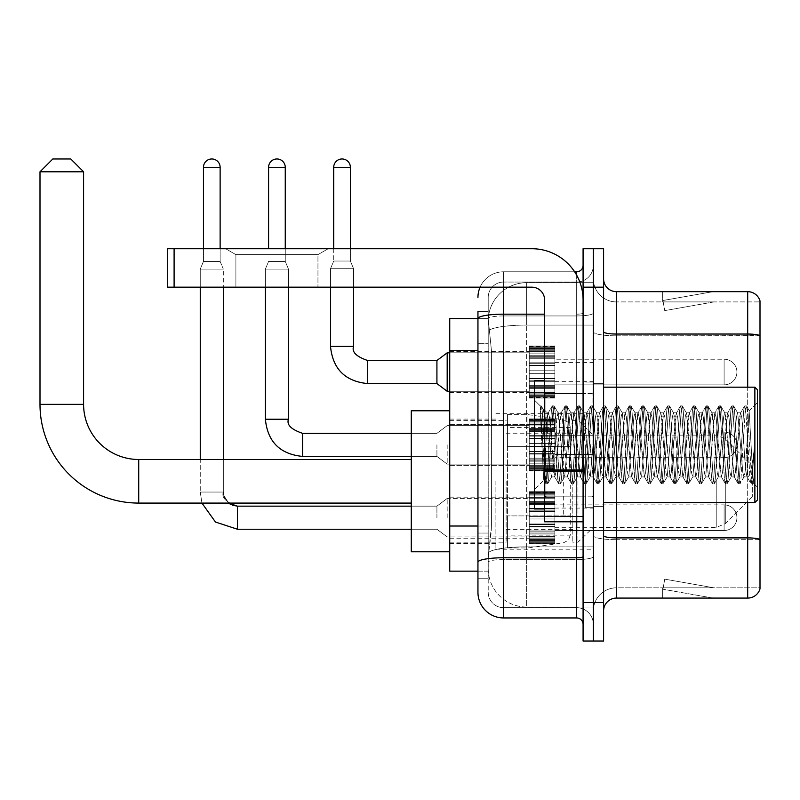 <?xml version="1.0" encoding="UTF-8"?>
<svg xmlns="http://www.w3.org/2000/svg" width="800" height="800" viewBox="0 0 800 800"><rect width="100%" height="100%" fill="white"/><g stroke="black" fill="none" stroke-linecap="round" stroke-linejoin="round"><path stroke-width="0.6" stroke-dasharray="4 3" d="M593.33 481.28L593.33 549.23L593.33 481.28M495.9 481.28L495.9 549.23L495.9 481.28M529.23 372.05L529.23 346.41L529.23 372.05M449.74 372.05L449.74 351.54L449.74 372.05M529.23 444.87L529.23 419.23L529.23 444.87M449.74 444.87L449.74 424.36L449.74 444.87M529.23 517.69L529.23 492.05L529.23 517.69M449.74 517.69L449.74 538.21L449.74 517.69M554.87 372.05L554.87 346.41L554.87 372.05M554.87 444.87L554.87 419.23L554.87 444.87M554.87 517.69L554.87 492.05L554.87 517.69M593.33 372.05L593.33 381.67L593.33 372.05M593.33 444.87L593.33 507.69L593.33 444.87M593.33 517.69L593.33 527.31L593.33 517.69M477.95 526.01L491.42 526.01L491.17 532.69L488.36 555.77L491.42 526.01L491.42 350.37L491.42 526.01L449.74 526.01L449.74 571.15L488.29 571.15L488.21 568.59A38.46 38.46 0 0 0 526.67 607.05L593.33 607.05L593.33 546.86L593.33 607.05L526.67 607.05L526.67 546.86L526.67 607.05A38.46 38.46 0 0 1 488.21 568.59L488.21 560.77L488.29 571.15L477.95 571.15M488.36 555.77L488.21 560.77L488.36 555.77M449.74 481.28L449.74 551.79L449.74 481.28M526.67 282.69L593.33 282.69L593.33 325.07L593.33 282.69L526.67 282.69A38.46 38.46 0 0 0 488.26 319.12L491.42 350.37L488.26 319.12A38.46 38.46 0 0 1 526.67 282.69L526.67 325.07L593.33 325.07L593.33 546.86L593.33 325.07L526.67 325.07L526.67 282.69A38.46 38.46 0 0 0 488.26 319.12M477.95 311.54L488.21 311.54L488.21 343.32L488.21 311.54L477.95 311.54L477.95 343.32L477.95 318.62L488.29 318.59L449.74 318.59L449.74 526.01M488.21 578.21L477.95 578.21L477.95 343.32L477.95 578.21L488.21 578.21L488.21 533.06L488.21 578.21M477.95 592.31A25.64 25.64 0 0 0 503.59 617.95L503.59 607.69A15.38 15.38 0 0 1 488.21 592.31L488.21 318.62L488.21 592.31A15.38 15.38 0 0 0 503.59 607.69L576.67 607.69L576.67 566.67L576.67 617.95A6.41 6.41 0 0 1 583.08 624.36L583.08 265.38L583.08 624.36M593.33 566.67L593.33 313.06L593.33 566.67M583.08 444.87L583.08 393.59L583.08 444.87M583.08 287.18L583.08 248.72L593.33 248.72L593.33 287.18L593.33 248.72L603.59 248.72L603.59 287.18L593.33 287.18L593.33 602.56L593.33 287.18L583.08 287.18L583.08 602.56L593.33 602.56L593.33 641.03L593.33 602.56L603.59 602.56L603.59 287.18M603.59 602.56L603.59 641.03L583.08 641.03L583.08 602.56M593.33 265.38L593.33 313.06L593.33 265.38A16.67 16.67 0 0 1 576.67 282.05A16.67 16.67 0 0 0 593.33 265.38A16.67 16.67 0 0 1 576.67 282.05L576.67 607.69L503.59 607.69L503.59 559.54L576.67 559.54A16.67 2.89 0 0 0 593.33 556.65A16.67 2.89 0 0 1 576.67 559.54L576.67 282.05L503.59 282.05L576.67 282.05M480.09 287.18A25.64 25.64 0 0 1 503.59 271.79L576.67 271.79A6.41 6.41 0 0 0 583.08 265.38A6.41 6.41 0 0 1 576.67 271.79L576.67 566.67L576.67 559.54L503.59 559.54L503.59 282.05L503.59 315.95L576.67 315.95A16.67 2.89 0 0 0 593.33 313.06A16.67 2.89 0 0 1 576.67 315.95L503.59 315.95L503.59 566.67L503.59 557.76L576.67 557.76A6.41 1.11 0 0 0 583.08 556.65M503.59 617.95L576.67 617.95M544.62 314.17L503.59 314.17A25.64 4.45 180 0 0 477.95 318.62L477.95 562.21A25.64 4.45 180 0 1 503.59 557.76L503.59 271.79A25.64 25.64 0 0 0 477.95 297.44A25.64 25.64 0 0 1 503.59 271.79L574.62 271.79M477.95 562.21L477.95 566.67M488.21 343.32L488.21 533.06L488.21 343.32L477.95 343.32L488.21 343.32M488.21 297.44L488.21 318.62L488.21 297.44A15.38 15.38 0 0 1 503.59 282.05A15.38 15.38 0 0 0 488.21 297.44A15.38 15.38 0 0 1 503.59 282.05M593.33 624.36A16.67 16.67 0 0 0 576.67 607.69A16.67 16.67 0 0 1 593.33 624.36A16.67 16.67 0 0 0 576.67 607.69M603.59 444.87L603.59 383.33L603.59 444.87M585.64 444.87L585.64 507.69L585.64 444.87M593.33 546.79L593.33 331.82L593.33 546.79M760 301.92L760 335.82L616.41 335.82L616.41 301.92L760 301.92L616.41 301.92L616.41 539.67L760 539.67L760 335.82L760 539.67L616.41 539.67L616.41 587.82A23.08 23.08 0 0 0 593.33 610.9A23.08 23.08 0 0 1 616.41 587.82L760 587.82L760 300.9A12.82 12.82 0 0 0 747.69 291.67L747.69 598.08A12.82 12.82 0 0 0 760 588.85L760 546.79L760 587.82L616.41 587.82L616.41 291.67A12.82 12.82 0 0 1 603.59 278.85L603.59 331.82L603.59 278.85M603.59 610.9L603.59 331.82L603.59 610.9A12.82 12.82 0 0 1 616.41 598.08L616.41 539.67A23.08 4.01 0 0 1 593.33 535.66A23.08 4.01 0 0 0 616.41 539.67L616.41 335.82A23.08 4.01 0 0 1 593.33 331.82L593.33 278.85L593.33 331.82A23.08 4.01 0 0 0 616.41 335.82L760 335.65A12.82 2.23 180 0 0 747.69 334.04L616.41 334.04A12.82 2.23 0 0 1 603.59 331.82M712.19 597.92A10.26 10.26 0 0 0 713.97 598.08L662.69 598.08L713.97 598.08A10.26 10.26 0 0 1 712.19 597.92A10.26 10.26 0 0 0 713.97 598.08A10.26 10.26 0 0 1 712.19 597.92A10.26 10.26 0 0 0 713.97 598.08A10.26 10.26 0 0 1 712.19 597.92A10.26 10.26 0 0 0 713.97 598.08A10.26 10.26 0 0 1 712.19 597.92A10.26 10.26 0 0 0 713.97 598.08A10.26 10.26 0 0 1 712.19 597.92A10.26 10.26 0 0 0 713.97 598.08A10.26 10.26 0 0 1 712.19 597.92A10.26 10.26 0 0 0 713.97 598.08A10.26 10.26 0 0 1 712.19 597.92A10.26 10.26 0 0 0 713.97 598.08A10.26 10.26 0 0 1 712.19 597.92A10.26 10.26 0 0 0 713.97 598.08A10.26 10.26 0 0 1 712.19 597.92L662.95 589.24L712.19 597.92M662.69 587.82L662.69 598.08L662.69 587.82L663.2 587.82L662.95 589.24L663.2 587.82L662.69 587.82L662.69 598.08L662.69 587.82L663.2 587.82L662.95 589.24L663.2 587.82L662.69 587.82L662.69 598.08L662.69 587.82L663.2 587.82L662.95 589.24L663.2 587.82L662.69 587.82L662.69 598.08L662.69 587.82L663.2 587.82L662.95 589.24L663.2 587.82L662.69 587.82L662.69 598.08L662.69 587.82L663.2 587.82L662.95 589.24L663.2 587.82L662.69 587.82L662.69 598.08L662.69 587.82L663.2 587.82L662.95 589.24L663.2 587.82L662.69 587.82L662.69 598.08L662.69 587.82L663.2 587.82L662.95 589.24L663.2 587.82L662.69 587.82L662.69 598.08L662.69 587.82L663.2 587.82L662.95 589.24L663.2 587.82L662.69 587.82L662.69 598.08L662.69 587.82L663.2 587.82L662.95 589.24L663.2 587.82L662.69 587.82M747.69 598.08L616.41 598.08M760 300.9A12.82 12.82 0 0 0 747.69 291.67L616.41 291.67M713.97 291.67L662.69 291.67L713.97 291.67A10.26 10.26 0 0 0 712.19 291.82A10.26 10.26 0 0 1 713.97 291.67A10.26 10.26 0 0 0 712.19 291.82A10.26 10.26 0 0 1 713.97 291.67A10.26 10.26 0 0 0 712.19 291.82A10.26 10.26 0 0 1 713.97 291.67A10.26 10.26 0 0 0 712.19 291.82A10.26 10.26 0 0 1 713.97 291.67A10.26 10.26 0 0 0 712.19 291.82A10.26 10.26 0 0 1 713.97 291.67A10.26 10.26 0 0 0 712.19 291.82A10.26 10.26 0 0 1 713.97 291.67A10.26 10.26 0 0 0 712.19 291.82A10.26 10.26 0 0 1 713.97 291.67A10.26 10.26 0 0 0 712.19 291.82A10.26 10.26 0 0 1 713.97 291.67A10.26 10.26 0 0 0 712.19 291.82A10.26 10.26 0 0 1 713.97 291.67M713.97 587.82L663.2 587.82L713.97 587.82L663.2 587.82L713.97 587.82L663.2 587.82L713.97 587.82L663.2 587.82L713.97 587.82L663.2 587.82L713.97 587.82L663.2 587.82L713.97 587.82L663.2 587.82L713.97 587.82L663.2 587.82L713.97 587.82L663.2 587.82L713.97 587.82L664.73 579.14L663.2 587.82L664.73 579.14L663.2 587.82L664.73 579.14L663.2 587.82L664.73 579.14L663.2 587.82L664.73 579.14L663.2 587.82L664.73 579.14L663.2 587.82L664.73 579.14L663.2 587.82L664.73 579.14L663.2 587.82L664.73 579.14L663.2 587.82L664.73 579.14L713.97 587.82M663.2 301.92L662.69 301.92L663.2 301.92L662.69 301.92L663.2 301.92L662.69 301.92L663.2 301.92L662.69 301.92L663.2 301.92L662.69 301.92L663.2 301.92L662.69 301.92L663.2 301.92L662.69 301.92L663.2 301.92L662.69 301.92L663.2 301.92L662.69 301.92L663.2 301.92L662.95 300.5L712.19 291.82L662.95 300.5L663.2 301.92L662.95 300.5L712.19 291.82L662.95 300.5L663.2 301.92L662.95 300.5L712.19 291.82L662.95 300.5L663.2 301.92L662.95 300.5L712.19 291.82L662.95 300.5L663.2 301.92L662.95 300.5L712.19 291.82L662.95 300.5L663.2 301.92L662.95 300.5L712.19 291.82L662.95 300.5L663.2 301.92L662.95 300.5L712.19 291.82L662.95 300.5L663.2 301.92L662.95 300.5L712.19 291.82L662.95 300.5L663.2 301.92L662.95 300.5L712.19 291.82L662.95 300.5L663.2 301.92L713.97 301.92L663.2 301.92L713.97 301.92L663.2 301.92L713.97 301.92L663.2 301.92L713.97 301.92L663.2 301.92L713.97 301.92L663.2 301.92L713.97 301.92L663.2 301.92L713.97 301.92L663.2 301.92L713.97 301.92L663.2 301.92L713.97 301.92L663.2 301.92L664.73 310.61L663.2 301.92M616.41 301.92A23.08 23.08 0 0 1 593.33 278.85A23.08 23.08 0 0 0 616.41 301.92A23.08 23.08 0 0 1 593.33 278.85M662.69 291.67L662.69 301.92L662.69 291.67M713.97 301.92L664.73 310.61L713.97 301.92M235.9 254.64L225.64 248.72L328.21 248.72L225.64 248.72L328.21 248.72L225.64 248.72L235.9 254.64L235.9 287.18L317.95 287.18L235.9 287.18L317.95 287.18L235.9 287.18L235.9 254.64L317.95 254.64L328.21 248.72L317.95 254.64L235.9 254.64L317.95 254.64L317.95 287.18L317.95 254.64L235.9 254.64M544.62 444.87L544.62 508.97L544.62 444.87M544.62 521.79L583.08 521.79L544.62 521.79L544.62 516.5L544.62 521.79L583.08 521.79L583.08 300A51.28 51.28 0 0 0 531.79 248.72L167.69 248.72L174.1 248.72L167.69 248.72L167.69 287.18L167.69 248.72L167.69 287.18L531.79 287.18A12.82 12.82 0 0 1 544.62 300L544.62 521.79M544.62 471.07L583.08 471.07L544.62 471.07L583.08 471.07L583.08 300A51.28 51.28 0 0 0 531.79 248.72L174.1 248.72L174.1 287.18L531.79 287.18A12.82 12.82 0 0 1 544.62 300L544.62 469.95L583.08 469.95L583.08 521.79L583.08 300A51.28 51.28 0 0 0 531.79 248.72L174.1 248.72L174.1 287.18L167.69 287.18L531.79 287.18A12.82 12.82 0 0 1 544.62 300L544.62 469.95L583.08 469.95L583.08 300M757.44 444.87L757.44 500L757.44 389.74L757.44 487.18L757.44 389.74L754.87 387.18L754.87 502.56L754.87 387.18L754.87 502.56L757.44 500L757.44 444.87M544.62 508.97L534.36 508.97L534.36 380.77L534.36 489.74L534.36 380.77L544.62 380.77M540.24 407.77L540.24 405.88L534.36 400L540.24 405.88L541.19 405.88L540.24 409.91L542.48 408.12L542.99 408.81L547.18 426.94L547.18 412.82L547.18 426.94L548.4 444.87L547.18 426.94L542.99 408.81L542.48 408.12L540.24 409.91L540.24 405.88L541.19 405.88L540.24 409.91L541.86 444.87L540.65 411.1L544.93 478.64L545.79 483.69L540.24 407.77M547.18 418.47L547.18 412.82L542.48 408.12L547.18 412.82L548.4 412.82L547.18 418.47L543.89 480.21L541.86 444.87L543.75 480.17L545.99 483.86L543.75 480.17L534.36 489.74L543.89 480.21L545.92 444.87L545.9 496.15L545.9 393.59L545.9 496.15L545.9 393.59L545.9 444.87L547.18 412.82L548.4 412.82L547.18 418.47M564.42 444.87L562.29 417.11L560.97 413.03L555.88 472.63L554.56 476.71L549.47 417.11L548.4 412.82L549.47 417.11L553.74 472.63L554.56 476.71L558.61 483.69L557.75 478.64L553.47 411.1L552.4 405.88L551.34 411.1L547.06 478.64L545.99 483.86L547.6 483.86L546.53 478.64L542.25 411.1L541.19 405.88L542.99 408.81L541.39 406.05L542.25 411.1L546.53 478.64L547.8 483.69L545.99 483.86L547.06 478.64L551.34 411.1L552.2 406.05L554.01 405.88L552.94 411.1L548.66 478.64L547.8 483.69L551.85 476.71L550.53 472.63L548.4 444.87L550.53 472.63L551.6 476.92L554.81 476.92L558.61 483.69L557.75 478.64L553.47 411.1L552.4 405.88L554.01 405.88L552.94 411.1L548.66 478.64L547.8 483.69L551.6 476.92L554.81 476.92L555.88 472.63L560.15 417.11L560.97 413.03L565.02 406.05L564.16 411.1L559.88 478.64L558.61 483.69L560.42 483.86L559.35 478.64L555.08 411.1L554.01 405.88L558.26 413.03L556.94 417.11L551.85 476.71L556.94 417.11L558.01 412.82L561.22 412.82L565.02 406.05L564.16 411.1L559.88 478.64L558.81 483.86L560.42 483.86L559.35 478.64L555.08 411.1L554.21 406.05L558.01 412.82L561.22 412.82L562.29 417.11L567.39 476.71L564.42 444.87M561.22 444.87L559.08 417.11L558.26 413.03L563.36 472.63L564.42 476.92L563.36 472.63L561.22 444.87M577.24 444.87L575.11 417.11L573.8 413.03L568.7 472.63L567.39 476.71L571.43 483.69L570.57 478.64L566.29 411.1L565.02 406.05L566.83 405.88L565.76 411.1L561.49 478.64L560.42 483.86L564.67 476.71L567.63 476.92L571.43 483.69L570.57 478.64L566.29 411.1L565.22 405.88L566.83 405.88L565.76 411.1L561.49 478.64L560.62 483.69L564.42 476.92L567.63 476.92L568.7 472.63L572.97 417.11L573.8 413.03L577.84 406.05L576.98 411.1L572.7 478.64L571.43 483.69L573.24 483.86L572.17 478.64L567.9 411.1L566.83 405.88L571.08 413.03L569.77 417.11L564.67 476.71L569.77 417.11L570.83 412.82L574.04 412.82L577.84 406.05L576.98 411.1L572.7 478.64L571.63 483.86L573.24 483.86L572.17 478.64L567.9 411.1L567.03 406.05L570.83 412.82L574.04 412.82L575.11 417.11L580.21 476.71L577.24 444.87M574.04 444.87L571.9 417.11L571.08 413.03L576.18 472.63L577.24 476.92L576.18 472.63L574.04 444.87M590.06 444.87L587.93 417.11L586.62 413.03L581.52 472.63L580.21 476.71L584.25 483.69L583.39 478.64L579.11 411.1L577.84 406.05L579.65 405.88L578.58 411.1L574.31 478.64L573.24 483.86L577.49 476.71L580.45 476.92L584.25 483.69L583.39 478.64L579.11 411.1L578.05 405.88L579.65 405.88L578.58 411.1L574.31 478.64L573.44 483.69L577.24 476.92L580.45 476.92L581.52 472.63L585.79 417.11L586.62 413.03L590.66 406.05L589.8 411.1L585.52 478.64L584.25 483.69L586.06 483.86L584.99 478.64L580.72 411.1L579.65 405.88L583.9 413.03L582.59 417.11L577.49 476.71L582.59 417.11L583.65 412.82L586.86 412.82L590.66 406.05L589.8 411.1L585.52 478.64L584.46 483.86L586.06 483.86L584.99 478.64L580.72 411.1L579.85 406.05L583.65 412.82L586.86 412.82L587.93 417.11L593.03 476.71L590.06 444.87M586.86 444.87L584.72 417.11L583.9 413.03L589 472.63L590.06 476.92L589 472.63L586.86 444.87M602.88 444.87L600.75 417.11L599.44 413.03L594.34 472.63L593.03 476.71L597.07 483.69L596.21 478.64L591.93 411.1L590.66 406.05L592.47 405.88L591.4 411.1L587.13 478.64L586.06 483.86L590.31 476.71L593.27 476.92L597.07 483.69L596.21 478.64L591.93 411.1L590.87 405.88L592.47 405.88L591.4 411.1L587.13 478.64L586.26 483.69L590.06 476.92L593.27 476.92L594.34 472.63L598.61 417.11L599.44 413.03L603.49 406.05L602.62 411.1L598.34 478.64L597.07 483.69L598.88 483.86L597.81 478.64L593.54 411.1L592.47 405.88L596.72 413.03L595.41 417.11L590.31 476.71L595.41 417.11L596.47 412.82L599.68 412.82L603.49 406.05L602.62 411.1L598.34 478.64L597.28 483.86L598.88 483.86L597.81 478.64L593.54 411.1L592.67 406.05L596.47 412.82L599.68 412.82L600.75 417.11L605.85 476.71L602.88 444.87M599.68 444.87L597.54 417.11L596.72 413.03L601.82 472.63L602.88 476.92L601.82 472.63L599.68 444.87M615.71 444.87L613.57 417.11L612.26 413.03L607.16 472.63L605.85 476.71L609.9 483.69L609.03 478.64L604.75 411.1L603.49 406.05L605.29 405.88L604.22 411.1L599.95 478.64L598.88 483.86L603.13 476.71L606.09 476.92L609.9 483.69L609.03 478.64L604.75 411.1L603.69 405.88L605.29 405.88L604.22 411.1L599.95 478.64L599.08 483.69L602.88 476.92L606.09 476.92L607.16 472.63L611.43 417.11L612.26 413.03L616.31 406.05L615.44 411.1L611.16 478.64L609.9 483.69L611.7 483.86L610.63 478.64L606.36 411.1L605.29 405.88L609.54 413.03L608.23 417.11L603.13 476.71L608.23 417.11L609.3 412.82L612.5 412.82L616.31 406.05L615.44 411.1L611.16 478.64L610.1 483.86L611.7 483.86L610.63 478.64L606.36 411.1L605.49 406.05L609.3 412.82L612.5 412.82L613.57 417.11L618.67 476.71L615.71 444.87M612.5 444.87L610.36 417.11L609.54 413.03L614.64 472.63L615.71 476.92L614.64 472.63L612.5 444.87M628.53 444.87L626.39 417.11L625.08 413.03L619.98 472.63L618.67 476.71L622.72 483.69L621.85 478.64L617.58 411.1L616.31 406.05L618.11 405.88L617.04 411.1L612.77 478.64L611.7 483.86L615.95 476.71L618.91 476.92L622.72 483.69L621.85 478.64L617.58 411.1L616.51 405.88L618.11 405.88L617.04 411.1L612.77 478.64L611.9 483.69L615.71 476.92L618.91 476.92L619.98 472.63L624.25 417.11L625.08 413.03L629.13 406.05L628.26 411.1L623.99 478.64L622.72 483.69L624.52 483.86L623.45 478.64L619.18 411.1L618.11 405.88L622.36 413.03L621.05 417.11L615.95 476.71L621.05 417.11L622.12 412.82L625.32 412.82L629.13 406.05L628.26 411.1L623.99 478.64L622.92 483.86L624.52 483.86L623.45 478.64L619.18 411.1L618.31 406.05L622.12 412.82L625.32 412.82L626.39 417.11L631.49 476.71L628.53 444.87M625.32 444.87L622.36 413.03L627.46 472.63L628.53 476.92L627.46 472.63L625.32 444.87M641.35 444.87L639.21 417.11L637.9 413.03L632.8 472.63L631.49 476.71L635.54 483.69L634.67 478.64L630.4 411.1L629.13 406.05L630.93 405.88L629.86 411.1L625.59 478.64L624.52 483.86L628.77 476.71L631.73 476.92L635.54 483.69L634.67 478.64L630.4 411.1L629.33 405.88L630.93 405.88L629.86 411.1L625.59 478.64L624.72 483.69L628.53 476.92L631.73 476.92L632.8 472.63L637.07 417.11L637.9 413.03L641.95 406.05L641.08 411.1L636.81 478.64L635.54 483.69L637.34 483.86L636.27 478.64L632 411.1L630.93 405.88L635.18 413.03L633.87 417.11L628.77 476.71L633.87 417.11L634.94 412.82L638.14 412.82L641.95 406.05L641.08 411.1L636.81 478.64L635.74 483.86L637.34 483.86L636.27 478.64L632 411.1L631.13 406.05L634.94 412.82L638.14 412.82L639.21 417.11L644.31 476.71L641.35 444.87M638.14 444.87L636 417.11L635.18 413.03L640.28 472.63L641.35 476.92L640.28 472.63L638.14 444.87M654.17 444.87L652.03 417.11L650.72 413.03L645.62 472.63L644.31 476.71L648.36 483.69L647.49 478.64L643.22 411.1L641.95 406.05L643.75 405.88L642.68 411.1L638.41 478.64L637.34 483.86L641.59 476.71L644.55 476.92L648.36 483.69L647.49 478.64L643.22 411.1L642.15 405.88L643.75 405.88L642.68 411.1L638.41 478.64L637.54 483.69L641.35 476.92L644.55 476.92L645.62 472.63L649.89 417.11L650.72 413.03L654.77 406.05L653.9 411.1L649.63 478.64L648.36 483.69L650.16 483.86L649.09 478.64L644.82 411.1L643.75 405.88L648 413.03L646.69 417.11L641.59 476.71L646.69 417.11L647.76 412.82L650.96 412.82L654.77 406.05L653.9 411.1L649.63 478.64L648.56 483.86L650.16 483.86L649.09 478.64L644.82 411.1L643.95 406.05L647.76 412.82L650.96 412.82L652.03 417.11L657.13 476.71L654.17 444.87M650.96 444.87L648.83 417.11L648 413.03L653.1 472.63L654.17 476.92L653.1 472.63L650.96 444.87M666.99 444.87L664.85 417.11L663.54 413.03L658.44 472.63L657.13 476.71L661.18 483.69L660.31 478.64L656.04 411.1L654.77 406.05L656.57 405.88L655.5 411.1L651.23 478.64L650.16 483.86L654.41 476.71L657.37 476.92L661.18 483.69L660.31 478.64L656.04 411.1L654.97 405.88L656.57 405.88L655.5 411.1L651.23 478.64L650.36 483.69L654.17 476.92L657.37 476.92L658.44 472.63L662.71 417.11L663.54 413.03L667.59 406.05L666.72 411.1L662.45 478.64L661.18 483.69L662.98 483.86L661.91 478.64L657.64 411.1L656.57 405.88L660.82 413.03L659.51 417.11L654.41 476.71L659.51 417.11L660.58 412.82L663.78 412.82L667.59 406.05L666.72 411.1L662.45 478.64L661.38 483.86L662.98 483.86L661.91 478.64L657.64 411.1L656.77 406.05L660.58 412.82L663.78 412.82L664.85 417.11L669.95 476.71L666.99 444.87M663.78 444.87L661.65 417.11L660.82 413.03L665.92 472.63L666.99 476.92L665.92 472.63L663.78 444.87M679.81 444.87L677.67 417.11L676.36 413.03L671.26 472.63L669.95 476.71L674 483.69L673.13 478.64L668.86 411.1L667.59 406.05L669.39 405.88L668.32 411.1L664.05 478.64L662.98 483.86L667.23 476.71L670.19 476.92L674 483.69L673.13 478.64L668.86 411.1L667.79 405.88L669.39 405.88L668.32 411.1L664.05 478.64L663.18 483.69L666.99 476.92L670.19 476.92L671.26 472.63L675.53 417.11L676.36 413.03L680.41 406.05L679.54 411.1L675.27 478.64L674 483.69L675.8 483.86L674.73 478.64L670.46 411.1L669.39 405.88L673.64 413.03L672.33 417.11L667.23 476.71L672.33 417.11L673.4 412.82L676.6 412.82L680.41 406.05L679.54 411.1L675.27 478.64L674.2 483.86L675.8 483.86L674.73 478.64L670.46 411.1L669.59 406.05L673.4 412.82L676.6 412.82L677.67 417.11L682.77 476.71L679.81 444.87M676.6 444.87L674.47 417.11L673.64 413.03L678.74 472.63L679.81 476.92L678.74 472.63L676.6 444.87M692.63 444.87L690.49 417.11L689.18 413.03L684.08 472.63L682.77 476.71L686.82 483.69L685.95 478.64L681.68 411.1L680.41 406.05L682.21 405.88L681.14 411.1L676.87 478.64L675.8 483.86L680.05 476.71L683.01 476.92L686.82 483.69L685.95 478.64L681.68 411.1L680.61 405.88L682.21 405.88L681.14 411.1L676.87 478.64L676 483.69L679.81 476.92L683.01 476.92L684.08 472.63L688.36 417.11L689.18 413.03L693.23 406.05L692.36 411.1L688.09 478.64L686.82 483.69L688.62 483.86L687.55 478.64L683.28 411.1L682.21 405.88L686.46 413.03L685.15 417.11L680.05 476.71L685.15 417.11L686.22 412.82L689.42 412.82L693.23 406.05L692.36 411.1L688.09 478.64L687.02 483.86L688.62 483.86L687.55 478.64L683.28 411.1L682.41 406.05L686.22 412.82L689.42 412.82L690.49 417.11L695.59 476.71L692.63 444.87M689.42 444.87L687.29 417.11L686.46 413.03L691.56 472.63L692.63 476.92L691.56 472.63L689.42 444.87M705.45 444.87L703.31 417.11L702 413.03L696.9 472.63L695.59 476.71L699.64 483.69L698.77 478.64L694.5 411.1L693.23 406.05L695.03 405.88L693.96 411.1L689.69 478.64L688.62 483.86L692.87 476.71L695.83 476.92L699.64 483.69L698.77 478.64L694.5 411.1L693.43 405.88L695.03 405.88L693.96 411.1L689.69 478.64L688.82 483.69L692.63 476.92L695.83 476.92L696.9 472.63L701.18 417.11L702 413.03L706.05 406.05L705.18 411.1L700.91 478.64L699.64 483.69L701.44 483.86L700.37 478.64L696.1 411.1L695.03 405.88L699.28 413.03L697.97 417.11L692.87 476.71L697.97 417.11L699.04 412.82L702.24 412.82L706.05 406.05L705.18 411.1L700.91 478.64L699.84 483.86L701.44 483.86L700.37 478.64L696.1 411.1L695.23 406.05L699.04 412.82L702.24 412.82L703.31 417.11L708.41 476.71L705.45 444.87M702.24 444.87L700.11 417.11L699.28 413.03L704.38 472.63L705.45 476.92L704.38 472.63L702.24 444.87M718.27 444.87L716.13 417.11L714.82 413.03L709.72 472.63L708.41 476.71L712.46 483.69L711.59 478.64L707.32 411.1L706.05 406.05L707.85 405.88L706.78 411.1L702.51 478.64L701.44 483.86L705.69 476.71L708.65 476.92L712.46 483.69L711.59 478.64L707.32 411.1L706.25 405.88L707.85 405.88L706.78 411.1L702.51 478.64L701.64 483.69L705.45 476.92L708.65 476.92L709.72 472.63L714 417.11L714.82 413.03L718.87 406.05L718 411.1L713.73 478.64L712.46 483.69L714.26 483.86L713.19 478.64L708.92 411.1L707.85 405.88L712.1 413.03L710.79 417.11L705.69 476.71L710.79 417.11L711.86 412.82L715.06 412.82L718.87 406.05L718 411.1L713.73 478.64L712.66 483.86L714.26 483.86L713.19 478.64L708.92 411.1L708.05 406.05L711.86 412.82L715.06 412.82L716.13 417.11L721.23 476.71L718.27 444.87M715.06 444.87L712.93 417.11L712.1 413.03L717.2 472.63L718.27 476.92L717.2 472.63L715.06 444.87M731.09 444.87L728.95 417.11L727.64 413.03L722.54 472.63L721.23 476.71L725.28 483.69L724.41 478.64L720.14 411.1L718.87 406.05L720.67 405.88L719.61 411.1L715.33 478.64L714.26 483.86L718.51 476.71L721.47 476.92L725.28 483.69L724.41 478.64L720.14 411.1L719.07 405.88L720.67 405.88L719.61 411.1L715.33 478.64L714.46 483.69L718.27 476.92L721.47 476.92L722.54 472.63L726.82 417.11L727.64 413.03L731.69 406.05L730.82 411.1L726.55 478.64L725.28 483.69L727.08 483.86L726.02 478.64L721.74 411.1L720.67 405.88L724.92 413.03L723.61 417.11L718.51 476.71L723.61 417.11L724.68 412.82L727.88 412.82L731.69 406.05L730.82 411.1L726.55 478.64L725.48 483.86L727.08 483.86L726.02 478.64L721.74 411.1L720.87 406.05L724.68 412.82L727.88 412.82L728.95 417.11L734.05 476.71L731.09 444.87M727.88 444.87L725.75 417.11L724.92 413.03L730.02 472.63L731.09 476.92L730.02 472.63L727.88 444.87M743.91 444.87L741.77 417.11L740.46 413.03L735.36 472.63L734.05 476.71L738.1 483.69L737.23 478.64L732.96 411.1L731.69 406.05L733.49 405.88L732.43 411.1L728.15 478.64L727.08 483.86L731.33 476.71L734.3 476.92L738.1 483.69L737.23 478.64L732.96 411.1L731.89 405.88L733.49 405.88L732.43 411.1L728.15 478.64L727.28 483.69L731.09 476.92L734.3 476.92L735.36 472.63L739.64 417.11L740.46 413.03L744.51 406.05L743.64 411.1L739.37 478.64L738.1 483.69L739.9 483.86L738.84 478.64L734.56 411.1L733.49 405.88L737.74 413.03L736.43 417.11L731.33 476.71L736.43 417.11L737.5 412.82L740.71 412.82L744.51 406.05L743.64 411.1L739.37 478.64L738.3 483.86L739.9 483.86L738.84 478.64L734.56 411.1L733.69 406.05L737.5 412.82L740.71 412.82L741.77 417.11L743.91 444.87C744.98 464.34 746.05 475.02 747.12 476.92L747.12 444.87L744.98 472.63L743.91 476.92L742.84 472.63L737.74 413.03L742.84 472.63L743.91 476.92L747.12 476.92L750.92 483.69L750.05 478.64L745.78 411.1L744.71 405.88L746.31 405.88L745.25 411.1L740.97 478.64L739.9 483.86L743.91 476.92L747.12 476.92L747.12 444.87L749.15 410.8L753.23 482.99L754.1 475.14L754.1 449.54C751.96 468.62 749.63 477.75 747.12 476.92L750.92 483.69L750.05 478.64L745.78 411.1L744.71 405.88L746.31 405.88L745.25 411.1L740.97 478.64L740.11 483.69L744.15 476.71L744.98 472.63L749.15 410.8L753.23 482.99L754.1 475.14L752.93 483.69L751.66 478.64L747.38 411.1L746.31 405.88L747.38 411.1L751.66 478.64L752.93 483.69L754.1 475.14L754.1 449.54L752.19 478.64L750.92 483.69L752.72 483.86L751.12 483.86L752.19 478.64L754.1 449.54C751.96 468.62 749.63 477.75 747.12 476.92C746.05 475.02 744.98 464.34 743.91 444.87M411.28 551.79L411.28 410.77M752.31 481.28L752.31 496.67L752.31 481.28M577.95 481.28L577.95 542.18L577.95 481.28M572.82 481.28L572.82 542.18L572.82 481.28M506.15 481.28L506.15 542.18L506.15 481.28M40 171.79L83.59 171.79M70.77 158.97L52.82 158.97M527.95 515.9L527.95 414.62L527.95 446.67L507.44 446.67L507.44 414.62L507.44 547.95L507.44 515.9L570.26 515.9L570.26 427.44L570.26 446.67L507.44 446.67L507.44 427.44L507.44 535.13L507.44 515.9L570.26 515.9L570.26 535.14L507.44 535.13M563.67 446.67L563.67 419.81L568.39 422.4L570.14 426.09L570.26 446.67L527.95 446.67M554.87 530.51L724.1 530.51L554.87 530.51L724.1 530.51L554.87 530.51L724.1 530.51L554.87 530.51L724.1 530.51L554.87 530.51L724.1 530.51L554.87 530.51L724.1 530.51L554.87 530.51L724.1 530.51L554.87 530.51L724.1 530.51L724.1 517.69L724.1 530.51A12.82 12.82 0 0 0 736.92 517.69A12.82 12.82 0 0 0 724.1 504.87A12.82 12.82 0 0 1 736.92 517.69A12.82 12.82 0 0 1 724.1 530.51A12.82 12.82 0 0 0 736.92 517.69A12.82 12.82 0 0 0 724.1 504.87A12.82 12.82 0 0 1 736.92 517.69A12.82 12.82 0 0 1 724.1 530.51A12.82 12.82 0 0 0 736.92 517.69A12.82 12.82 0 0 0 724.1 504.87A12.82 12.82 0 0 1 736.92 517.69A12.82 12.82 0 0 1 724.1 530.51A12.82 12.82 0 0 0 736.92 517.69A12.82 12.82 0 0 0 724.1 504.87A12.82 12.82 0 0 1 736.92 517.69A12.82 12.82 0 0 1 724.1 530.51A12.82 12.82 0 0 0 736.92 517.69A12.82 12.82 0 0 0 724.1 504.87A12.82 12.82 0 0 1 736.92 517.69A12.82 12.82 0 0 1 724.1 530.51A12.82 12.82 0 0 0 736.92 517.69A12.82 12.82 0 0 0 724.1 504.87A12.82 12.82 0 0 1 736.92 517.69A12.82 12.82 0 0 1 724.1 530.51A12.82 12.82 0 0 0 736.92 517.69A12.82 12.82 0 0 0 724.1 504.87A12.82 12.82 0 0 1 736.92 517.69A12.82 12.82 0 0 1 724.1 530.51A12.82 12.82 0 0 0 736.92 517.69A12.82 12.82 0 0 0 724.1 504.87L724.1 530.51L724.1 504.87L724.1 530.51L724.1 504.87L724.1 530.51L724.1 504.87L724.1 530.51L724.1 504.87L724.1 530.51L724.1 504.87L724.1 530.51L724.1 504.87L724.1 530.51L724.1 504.87L724.1 530.51L724.1 504.87L724.1 530.51L724.1 504.87L724.1 530.51L724.1 504.87L724.1 530.51L724.1 504.87L724.1 530.51L724.1 504.87L724.1 530.51L724.1 504.87L724.1 530.51L724.1 504.87L554.87 504.87M220.13 248.72L220.13 167.31L220.13 261.41L220.13 167.31L220.13 261.41L220.13 167.31L220.13 261.41L220.13 167.31L220.13 261.41L220.13 167.31L220.13 261.41L220.13 167.31L220.13 261.41L220.13 167.31L203.46 167.31L220.13 167.31A8.33 8.33 0 0 0 211.79 158.97A8.33 8.33 0 0 0 203.46 167.31A8.33 8.33 0 0 1 211.79 158.97A8.33 8.33 0 0 1 220.13 167.31A8.33 8.33 0 0 0 211.79 158.97A8.33 8.33 0 0 0 203.46 167.31A8.33 8.33 0 0 1 211.79 158.97A8.33 8.33 0 0 1 220.13 167.31A8.33 8.33 0 0 0 211.79 158.97A8.33 8.33 0 0 0 203.46 167.31A8.33 8.33 0 0 1 211.79 158.97A8.33 8.33 0 0 1 220.13 167.31A8.33 8.33 0 0 0 211.79 158.97A8.33 8.33 0 0 0 203.46 167.31A8.33 8.33 0 0 1 211.79 158.97A8.33 8.33 0 0 1 220.13 167.31A8.33 8.33 0 0 0 211.79 158.97A8.33 8.33 0 0 0 203.46 167.31A8.33 8.33 0 0 1 211.79 158.97A8.33 8.33 0 0 1 220.13 167.31A8.33 8.33 0 0 0 211.79 158.97A8.33 8.33 0 0 0 203.46 167.31A8.33 8.33 0 0 1 211.79 158.97A8.33 8.33 0 0 1 220.13 167.31A8.33 8.33 0 0 0 211.79 158.97A8.33 8.33 0 0 0 203.46 167.31A8.33 8.33 0 0 1 211.79 158.97A8.33 8.33 0 0 1 220.13 167.31L220.13 261.41L203.46 261.41L220.13 261.41L203.46 261.41L220.13 261.41L203.46 261.41L220.13 261.41L203.46 261.41L220.13 261.41L203.46 261.41L220.13 261.41L203.46 261.41L220.13 261.41L203.46 261.41L220.13 261.41L203.46 261.41L220.13 261.41L203.46 261.41L220.13 261.41L203.46 261.41L220.13 261.41L203.46 261.41L220.13 261.41L203.46 261.41L220.13 261.41L203.46 261.41L220.13 261.41L203.46 261.41L220.13 261.41L223.33 269.1L200.26 269.1L223.33 269.1L200.26 269.1L223.33 269.1L200.26 269.1L223.33 269.1L200.26 269.1L223.33 269.1L200.26 269.1L223.33 269.1L200.26 269.1L223.33 269.1L200.26 269.1L223.33 269.1L200.26 269.1L223.33 269.1L200.26 269.1L223.33 269.1L200.26 269.1L223.33 269.1L200.26 269.1L223.33 269.1L200.26 269.1L223.33 269.1L200.26 269.1L223.33 269.1L200.26 269.1L223.33 269.1L223.33 492.05L223.33 287.18M436.92 517.69L436.92 506.15L436.92 517.69M447.18 517.69L447.18 498.46L447.18 517.69M201.93 503.08L200.26 492.05L201.93 503.08L200.26 492.05L201.93 503.08L200.26 492.05L201.93 503.08L200.26 492.05L201.93 503.08L200.26 492.05L201.93 503.08L200.26 492.05L201.93 503.08L200.26 492.05L201.93 503.08L200.26 492.05L223.33 492.05L200.26 492.05L223.33 492.05L200.26 492.05L223.33 492.05L200.26 492.05L223.33 492.05L200.26 492.05L223.33 492.05L200.26 492.05L223.33 492.05L200.26 492.05L223.33 492.05L200.26 492.05L223.33 492.05L200.26 492.05L223.33 492.05L200.26 492.05L223.33 492.05L200.26 492.05L223.33 492.05L200.26 492.05L223.33 492.05L200.26 492.05L223.33 492.05L200.26 492.05L223.33 492.05L200.26 492.05L223.33 492.05L200.26 492.05L200.26 269.1L211.79 269.1L200.26 269.1L200.26 459.49M220.13 167.31L203.46 167.31L203.46 261.41L211.79 261.41L203.46 261.41L200.26 269.1L200.26 287.18M529.23 542.81L529.23 541.26L529.23 543.69L529.23 542.81L554.87 542.81L554.87 540.46L529.23 540.46L529.23 542.02L529.23 540.46L554.87 540.46L554.87 543.69L554.87 540.46L554.87 542.02L554.87 540.46L529.23 540.46L529.23 541.26L554.87 541.26L554.87 543.69L554.87 539.48L554.87 542.02L554.87 540.46L529.23 540.46L529.23 542.02L529.23 539.48L529.23 542.02L554.87 542.02L554.87 538.15L554.87 543.69L554.87 536.65L554.87 542.02L554.87 540.46L529.23 540.46L554.87 540.46L554.87 543.69L554.87 536.65L554.87 542.02L554.87 540.46L529.23 540.46L529.23 541.26L554.87 541.26L554.87 543.69L554.87 534.01L554.87 542.02L554.87 540.46L529.23 540.46L529.23 542.02L554.87 542.02L554.87 533.05L554.87 543.69L554.87 530.97L554.87 542.02L554.87 540.46L529.23 540.46L554.87 540.46L554.87 543.69L554.87 530.97L554.87 542.02L554.87 540.46L529.23 540.46L529.23 542.81L554.87 542.81L554.87 543.69L554.87 526.94L554.87 542.02L554.87 540.46L529.23 540.46L529.23 542.02L529.23 540.46L554.87 540.46L554.87 543.69L554.87 526.44L554.87 542.02L554.87 540.46L529.23 540.46L529.23 538.15L529.23 539.48L554.87 539.48L554.87 524L554.87 543.69L554.87 518.97L554.87 542.02L554.87 540.46L529.23 540.46L554.87 540.46L554.87 543.69L554.87 542.05L554.87 543.69L554.87 542.81L529.23 542.81L529.23 541.26L554.87 541.26L554.87 540.46L554.87 542.02L554.87 516.41L554.87 542.02L554.87 540.46L529.23 540.46L529.23 541.26L554.87 541.26L554.87 542.81L529.23 542.81L529.23 543.69L529.23 542.05L529.23 543.69L554.87 543.69L554.87 542.05L554.87 543.69L529.23 543.69L529.23 541.26L529.23 543.69L529.23 542.05L554.87 542.05L529.23 542.05L529.23 543.69L554.87 543.69L529.23 543.69L529.23 542.81L554.87 542.81L529.23 542.81L529.23 540.46L529.23 542.02L554.87 542.02L554.87 510.88L554.87 542.02L554.87 540.46L554.87 541.26L529.23 541.26L554.87 541.26L529.23 541.26L529.23 543.69L529.23 542.05L554.87 542.05L529.23 542.05L529.23 543.69L554.87 543.69L529.23 543.69L529.23 542.81L554.87 542.81L529.23 542.81L529.23 540.46L554.87 540.46L554.87 542.02L554.87 510.88L554.87 539.48L529.23 539.48L529.23 542.02L554.87 542.02L529.23 542.02L529.23 540.46L529.23 541.26L554.87 541.26L529.23 541.26L529.23 543.69L529.23 542.05L554.87 542.05L529.23 542.05L529.23 543.69L554.87 543.69L529.23 543.69L529.23 542.81L554.87 542.81L529.23 542.81L529.23 536.65L529.23 538.15L554.87 538.15L554.87 508.95L554.87 538.15L529.23 538.15L529.23 539.48L554.87 539.48L529.23 539.48L529.23 542.02L554.87 542.02L529.23 542.02L529.23 540.46L554.87 540.46L529.23 540.46L529.23 541.26L554.87 541.26L529.23 541.26L529.23 543.69L529.23 542.05L554.87 542.05L529.23 542.05L529.23 543.69L554.87 543.69L529.23 543.69L529.23 542.81L554.87 542.81L529.23 542.81L529.23 536.65L529.23 537.97L529.23 536.65L554.87 536.65L554.87 537.97L554.87 508.44L554.87 537.97L554.87 536.65L529.23 536.65L529.23 538.15L554.87 538.15L529.23 538.15L529.23 539.48L554.87 539.48L529.23 539.48L529.23 542.02L554.87 542.02L529.23 542.02L529.23 540.46L554.87 540.46L554.87 541.26L529.23 541.26L529.23 543.69L529.23 542.05L554.87 542.05L529.23 542.05L529.23 543.69L554.87 543.69L529.23 543.69L529.23 542.81L554.87 542.81L529.23 542.81L529.23 540.46L529.23 541.26L554.87 541.26L529.23 541.26L529.23 543.69L529.23 542.05L554.87 542.05L529.23 542.05L529.23 543.69L554.87 543.69L529.23 543.69L529.23 542.81L554.87 542.81L529.23 542.81L529.23 534.01L529.23 537.97L554.87 537.97L554.87 503.45L554.87 537.97L529.23 537.97L529.23 536.65L554.87 536.65L529.23 536.65L529.23 538.15L554.87 538.15L529.23 538.15L529.23 539.48L554.87 539.48L529.23 539.48L529.23 542.02L554.87 542.02L529.23 542.02L529.23 540.46L554.87 540.46L554.87 542.02L529.23 542.02L529.23 533.05L529.23 534.01L554.87 534.01L554.87 503.45L554.87 534.01L529.23 534.01L529.23 537.97L554.87 537.97L529.23 537.97L529.23 536.65L554.87 536.65L529.23 536.65L529.23 538.15L554.87 538.15L529.23 538.15L529.23 539.48L554.87 539.48L529.23 539.48L529.23 542.02L529.23 540.46L529.23 541.26L554.87 541.26L529.23 541.26L529.23 543.69L529.23 542.05L554.87 542.05L529.23 542.05L529.23 543.69L554.87 543.69L529.23 543.69L529.23 542.81L554.87 542.81L529.23 542.81L529.23 530.97L529.23 533.05L554.87 533.05L554.87 502.34L554.87 533.05L529.23 533.05L529.23 534.01L554.87 534.01L529.23 534.01L529.23 537.97L554.87 537.97L529.23 537.97L529.23 536.65L554.87 536.65L529.23 536.65L529.23 538.15L554.87 538.15L529.23 538.15L529.23 539.48L554.87 539.48L529.23 539.48L529.23 542.02L554.87 542.02L529.23 542.02L529.23 540.46L554.87 540.46L529.23 540.46L529.23 541.26L554.87 541.26L529.23 541.26L529.23 543.69L529.23 542.05L554.87 542.05L529.23 542.05L529.23 543.69L554.87 543.69L529.23 543.69L529.23 542.81L554.87 542.81L529.23 542.81L529.23 530.97L529.23 531.93L529.23 530.97L554.87 530.97L554.87 531.93L554.87 501.38L554.87 531.93L554.87 530.97L529.23 530.97L529.23 533.05L554.87 533.05L529.23 533.05L529.23 534.01L554.87 534.01L529.23 534.01L529.23 537.97L554.87 537.97L529.23 537.97L529.23 536.65L554.87 536.65L529.23 536.65L529.23 538.15L554.87 538.15L529.23 538.15L529.23 539.48L554.87 539.48L529.23 539.48L529.23 542.02L554.87 542.02L529.23 542.02L529.23 540.46L554.87 540.46L554.87 541.26L529.23 541.26L554.87 541.26L529.23 541.26L529.23 543.69L529.23 542.05L554.87 542.05L529.23 542.05L529.23 543.69L554.87 543.69L529.23 543.69L529.23 542.81L554.87 542.81L529.23 542.81L529.23 540.46L529.23 541.26L554.87 541.26L529.23 541.26L529.23 543.69L529.23 542.05L554.87 542.05L529.23 542.05L529.23 543.69L554.87 543.69L529.23 543.69L529.23 542.81L554.87 542.81L529.23 542.81L529.23 526.94L529.23 531.93L554.87 531.93L554.87 497.42L554.87 531.93L529.23 531.93L529.23 530.97L554.87 530.97L529.23 530.97L529.23 533.05L554.87 533.05L529.23 533.05L529.23 534.01L554.87 534.01L529.23 534.01L529.23 537.97L554.87 537.97L529.23 537.97L529.23 536.65L554.87 536.65L529.23 536.65L529.23 538.15L554.87 538.15L529.23 538.15L529.23 539.48L554.87 539.48L529.23 539.48L529.23 542.02L554.87 542.02L529.23 542.02L529.23 540.46L554.87 540.46L554.87 542.02L529.23 542.02L529.23 526.44L554.87 526.94L554.87 497.42L554.87 526.94L529.23 526.94L529.23 531.93L554.87 531.93L529.23 531.93L529.23 530.97L554.87 530.97L529.23 530.97L529.23 533.05L554.87 533.05L529.23 533.05L529.23 534.01L554.87 534.01L529.23 534.01L529.23 537.97L554.87 537.97L529.23 537.97L529.23 536.65L554.87 536.65L529.23 536.65L529.23 538.15L554.87 538.15L529.23 538.15L529.23 539.48L554.87 539.48L529.23 539.48L529.23 542.02L554.87 542.02L529.23 542.02L529.23 540.46L529.23 541.26L554.87 541.26L529.23 541.26L529.23 543.69L529.23 542.05L554.87 542.05L529.23 542.05L529.23 543.69L554.87 543.69L529.23 543.69L529.23 542.81L554.87 542.81L529.23 542.81L529.23 524L529.23 526.44L554.87 526.44L554.87 497.23L554.87 526.44L529.23 526.44L554.87 526.94L529.23 526.94L529.23 531.93L554.87 531.93L529.23 531.93L529.23 530.97L554.87 530.97L529.23 530.97L529.23 533.05L554.87 533.05L529.23 533.05L529.23 534.01L554.87 534.01L529.23 534.01L529.23 537.97L554.87 537.97L529.23 537.97L529.23 536.65L554.87 536.65L529.23 536.65L529.23 538.15L554.87 538.15L529.23 538.15L529.23 539.48L554.87 539.48L529.23 539.48L529.23 542.02L554.87 542.02L529.23 542.02L529.23 540.46L554.87 540.46L529.23 540.46L529.23 541.26L554.87 541.26L529.23 541.26L529.23 543.69L529.23 542.05L554.87 542.05L529.23 542.05L529.23 543.69L554.87 543.69L529.23 543.69L529.23 542.81L554.87 542.81L529.23 542.81L529.23 524L529.23 524.51L529.23 524L554.87 524L554.87 524.51L554.87 495.91L554.87 524.51L554.87 524L529.23 524L529.23 526.44L554.87 526.44L529.23 526.44L554.87 526.94L529.23 526.94L529.23 531.93L554.87 531.93L529.23 531.93L529.23 530.97L554.87 530.97L529.23 530.97L529.23 533.05L554.87 533.05L529.23 533.05L529.23 534.01L554.87 534.01L529.23 534.01L529.23 537.97L554.87 537.97L529.23 537.97L529.23 536.65L554.87 536.65L529.23 536.65L529.23 538.15L554.87 538.15L529.23 538.15L529.23 539.48L554.87 539.48L529.23 539.48L529.23 542.02L554.87 542.02L529.23 542.02L529.23 540.46L554.87 540.46L554.87 541.26L529.23 541.26L529.23 543.69L529.23 542.05L554.87 542.05L529.23 542.05L529.23 543.69L554.87 543.69L529.23 543.69L529.23 542.81L554.87 542.81L529.23 542.81M529.23 518.97L529.23 524.51L529.23 516.41L529.23 518.97L554.87 518.97L554.87 493.37L554.87 524.51L554.87 491.7L554.87 518.97L529.23 518.97L554.87 518.97L529.23 518.97L529.23 524.51L554.87 524.51L529.23 524.51L529.23 510.88L529.23 516.41L554.87 516.41L554.87 491.7L554.87 516.41L529.23 516.41L554.87 516.41L529.23 516.41L529.23 518.97L554.87 518.97L529.23 518.97L554.87 518.97L529.23 518.97L529.23 524.51L554.87 524.51L529.23 524.51L529.23 524L554.87 524L529.23 524L529.23 510.88L554.87 511.38L554.87 491.7L554.87 511.38L529.23 510.88L529.23 516.41L554.87 516.41L529.23 516.41L554.87 516.41L529.23 516.41L529.23 518.97L554.87 518.97L529.23 518.97L554.87 518.97L529.23 518.97L529.23 524.51L554.87 524.51L529.23 524.51L529.23 524L554.87 524L529.23 524L529.23 526.44L554.87 526.44L529.23 526.44L529.23 508.95L529.23 511.38L554.87 511.38L554.87 491.7L554.87 511.38L529.23 511.38L554.87 510.88L529.23 510.88L529.23 516.41L554.87 516.41L529.23 516.41L554.87 516.41L529.23 516.41L529.23 518.97L554.87 518.97L529.23 518.97L554.87 518.97L529.23 518.97L529.23 524.51L554.87 524.51L529.23 524.51L529.23 524L554.87 524L529.23 524L529.23 526.44L554.87 526.44L529.23 526.94L554.87 526.94L529.23 526.94L529.23 508.44L529.23 508.95L554.87 508.95L554.87 491.7L554.87 508.95L529.23 508.95L529.23 511.38L554.87 511.38L529.23 510.88L554.87 510.88L529.23 510.88L529.23 516.41L554.87 516.41L529.23 516.41L554.87 516.41L529.23 516.41L529.23 518.97L554.87 518.97L529.23 518.97L554.87 518.97L529.23 518.97L529.23 524.51L554.87 524.51L529.23 524.51L529.23 524L554.87 524L529.23 524L529.23 526.44L554.87 526.44L529.23 526.44L554.87 526.94L529.23 526.94L529.23 531.93L554.87 531.93L529.23 531.93L529.23 503.45L529.23 508.44L554.87 508.44L554.87 491.7L554.87 508.44L529.23 508.44L529.23 508.95L554.87 508.95L529.23 508.95L529.23 511.38L554.87 511.38L529.23 510.88L554.87 510.88L529.23 510.88L529.23 516.41L554.87 516.41L529.23 516.41L554.87 516.41L529.23 516.41L529.23 518.97L554.87 518.97L529.23 518.97L554.87 518.97L529.23 518.97L529.23 524.51L554.87 524.51L529.23 524.51L529.23 524L554.87 524L529.23 524L529.23 526.44L554.87 526.44L529.23 526.44L554.87 526.94L529.23 526.94L529.23 531.93L554.87 531.93L529.23 531.93L529.23 530.97L554.87 530.97L529.23 530.97L529.23 503.45L529.23 504.41L529.23 503.45L554.87 503.45L554.87 504.41L554.87 491.7L554.87 504.41L554.87 503.45L529.23 503.45L529.23 508.44L554.87 508.44L529.23 508.44L529.23 508.95L554.87 508.95L529.23 508.95L529.23 511.38L554.87 511.38L529.23 510.88L554.87 510.88L529.23 510.88L529.23 516.41L554.87 516.41L529.23 516.41L554.87 516.41L529.23 516.41L529.23 518.97L554.87 518.97L529.23 518.97L554.87 518.97L529.23 518.97L529.23 524.51L554.87 524.51L529.23 524.51L529.23 524L554.87 524L529.23 524L529.23 526.44L554.87 526.44L529.23 526.44L554.87 526.94L529.23 526.94L529.23 531.93L554.87 531.93L529.23 531.93L529.23 530.97L554.87 530.97L529.23 530.97L529.23 533.05L554.87 533.05L529.23 533.05L529.23 502.34L529.23 504.41L554.87 504.41L554.87 491.7L554.87 504.41L529.23 504.41L529.23 503.45L554.87 503.45L529.23 503.45L529.23 508.44L554.87 508.44L529.23 508.44L529.23 508.95L554.87 508.95L529.23 508.95L529.23 511.38L554.87 511.38L529.23 510.88L554.87 510.88L529.23 510.88L529.23 516.41L554.87 516.41L529.23 516.41L554.87 516.41L529.23 516.41L529.23 518.97L554.87 518.97L529.23 518.97L554.87 518.97L529.23 518.97L529.23 524.51L554.87 524.51L529.23 524.51L529.23 524L554.87 524L529.23 524L529.23 526.44L554.87 526.44L529.23 526.44L554.87 526.94L529.23 526.94L529.23 531.93L554.87 531.93L529.23 531.93L529.23 530.97L554.87 530.97L529.23 530.97L529.23 533.05L554.87 533.05L529.23 533.05L529.23 534.01L554.87 534.01L529.23 534.01L529.23 501.38L529.23 502.34L554.87 502.34L554.87 491.7L554.87 502.34L529.23 502.34L529.23 504.41L554.87 504.41L529.23 504.41L529.23 503.45L554.87 503.45L529.23 503.45L529.23 508.44L554.87 508.44L529.23 508.44L529.23 508.95L554.87 508.95L529.23 508.95L529.23 511.38L554.87 511.38L529.23 510.88L554.87 510.88L529.23 510.88L529.23 516.41L554.87 516.41L529.23 516.41L554.87 516.41L529.23 516.41L529.23 518.97L554.87 518.97L529.23 518.97L554.87 518.97L529.23 518.97L529.23 524.51L554.87 524.51L529.23 524.51L529.23 524L554.87 524L529.23 524L529.23 526.44L554.87 526.44L529.23 526.44L554.87 526.94L529.23 526.94L529.23 531.93L554.87 531.93L529.23 531.93L529.23 530.97L554.87 530.97L529.23 530.97L529.23 533.05L554.87 533.05L529.23 533.05L529.23 534.01L554.87 534.01L529.23 534.01L529.23 537.97L554.87 537.97L529.23 537.97L529.23 497.42L529.23 501.38L554.87 501.38L554.87 491.7L554.87 501.38L529.23 501.38L529.23 502.34L554.87 502.34L529.23 502.34L529.23 504.41L554.87 504.41L529.23 504.41L529.23 503.45L554.87 503.45L529.23 503.45L529.23 508.44L554.87 508.44L529.23 508.44L529.23 508.95L554.87 508.95L529.23 508.95L529.23 511.38L554.87 511.38L529.23 510.88L554.87 510.88L529.23 510.88L529.23 516.41L554.87 516.41L529.23 516.41L554.87 516.41L529.23 516.41L529.23 518.97L554.87 518.97L529.23 518.97L554.87 518.97L529.23 518.97L529.23 524.51L554.87 524.51L529.23 524.51L529.23 524L554.87 524L529.23 524L529.23 526.44L554.87 526.44L529.23 526.44L554.87 526.94L529.23 526.94L529.23 531.93L554.87 531.93L529.23 531.93L529.23 530.97L554.87 530.97L529.23 530.97L529.23 533.05L554.87 533.05L529.23 533.05L529.23 534.01L554.87 534.01L529.23 534.01L529.23 537.97L554.87 537.97L529.23 537.97L529.23 536.65L554.87 536.65L529.23 536.65L529.23 497.42L529.23 498.74L529.23 497.42L554.87 497.42L554.87 498.74L554.87 491.7L554.87 498.74L554.87 497.42L529.23 497.42L529.23 501.38L554.87 501.38L529.23 501.38L529.23 502.34L554.87 502.34L529.23 502.34L529.23 504.41L554.87 504.41L529.23 504.41L529.23 503.45L554.87 503.45L529.23 503.45L529.23 508.44L554.87 508.44L529.23 508.44L529.23 508.95L554.87 508.95L529.23 508.95L529.23 511.38L554.87 511.38L529.23 510.88L554.87 510.88L529.23 510.88L529.23 516.41L554.87 516.41L529.23 516.41L554.87 516.41L529.23 516.41L529.23 518.97L554.87 518.97L529.23 518.97L554.87 518.97L529.23 518.97L529.23 524.51L554.87 524.51L529.23 524.51L529.23 524L554.87 524L529.23 524L529.23 526.44L554.87 526.44L529.23 526.44L554.87 526.94L529.23 526.94L529.23 531.93L554.87 531.93L529.23 531.93L529.23 530.97L554.87 530.97L529.23 530.97L529.23 533.05L554.87 533.05L529.23 533.05L529.23 534.01L554.87 534.01L529.23 534.01L529.23 537.97L554.87 537.97L529.23 537.97L529.23 536.65L554.87 536.65L529.23 536.65L529.23 538.15L554.87 538.15L529.23 538.15L529.23 497.23L529.23 498.74L554.87 498.74L554.87 491.7L554.87 498.74L529.23 498.74L529.23 497.42L554.87 497.42L529.23 497.42L529.23 501.38L554.87 501.38L529.23 501.38L529.23 502.34L554.87 502.34L529.23 502.34L529.23 504.41L554.87 504.41L529.23 504.41L529.23 503.45L554.87 503.45L529.23 503.45L529.23 508.44L554.87 508.44L529.23 508.44L529.23 508.95L554.87 508.95L529.23 508.95L529.23 511.38L554.87 511.38L529.23 510.88L554.87 510.88L529.23 510.88L529.23 516.41L554.87 516.41L529.23 516.41L554.87 516.41L529.23 516.41L529.23 518.97L554.87 518.97L529.23 518.97L554.87 518.97L529.23 518.97L529.23 524.51L554.87 524.51L529.23 524.51L529.23 524L554.87 524L529.23 524L529.23 526.44L554.87 526.44L529.23 526.44L554.87 526.94L529.23 526.94L529.23 531.93L554.87 531.93L529.23 531.93L529.23 530.97L554.87 530.97L529.23 530.97L529.23 533.05L554.87 533.05L529.23 533.05L529.23 534.01L554.87 534.01L529.23 534.01L529.23 537.97L554.87 537.97L529.23 537.97L529.23 536.65L554.87 536.65L529.23 536.65L529.23 538.15L554.87 538.15L529.23 538.15L529.23 539.48L554.87 539.48L529.23 539.48L529.23 495.91L529.23 497.23L554.87 497.23L554.87 491.7L554.87 497.23L529.23 497.23L529.23 498.74L554.87 498.74L529.23 498.74L529.23 497.42L554.87 497.42L529.23 497.42L529.23 501.38L554.87 501.38L529.23 501.38L529.23 502.34L554.87 502.34L529.23 502.34L529.23 504.41L554.87 504.41L529.23 504.41L529.23 503.45L554.87 503.45L529.23 503.45L529.23 508.44L554.87 508.44L529.23 508.44L529.23 508.95L554.87 508.95L529.23 508.95L529.23 511.38L554.87 511.38L529.23 510.88L554.87 510.88L529.23 510.88L529.23 516.41L554.87 516.41L529.23 516.41L554.87 516.41L529.23 516.41L529.23 518.97L554.87 518.97L529.23 518.97L554.87 518.97L529.23 518.97L529.23 524.51L554.87 524.51L529.23 524.51L529.23 524L554.87 524L529.23 524L529.23 526.44L554.87 526.44L529.23 526.44L554.87 526.94L529.23 526.94L529.23 531.93L554.87 531.93L529.23 531.93L529.23 530.97L554.87 530.97L529.23 530.97L529.23 533.05L554.87 533.05L529.23 533.05L529.23 534.01L554.87 534.01L529.23 534.01L529.23 537.97L554.87 537.97L529.23 537.97L529.23 536.65L554.87 536.65L529.23 536.65L529.23 538.15L554.87 538.15L529.23 538.15L529.23 539.48L554.87 539.48L529.23 539.48L529.23 542.02L554.87 542.02L529.23 542.02L529.23 493.37L529.23 495.91L554.87 495.91L554.87 491.7L554.87 495.91L529.23 495.91L529.23 497.23L554.87 497.23L529.23 497.23L529.23 498.74L554.87 498.74L529.23 498.74L529.23 497.42L554.87 497.42L529.23 497.42L529.23 501.38L554.87 501.38L529.23 501.38L529.23 502.34L554.87 502.34L529.23 502.34L529.23 504.41L554.87 504.41L529.23 504.41L529.23 503.45L554.87 503.45L529.23 503.45L529.23 508.44L554.87 508.44L529.23 508.44L529.23 508.95L554.87 508.95L529.23 508.95L529.23 511.38L554.87 511.38L529.23 510.88L554.87 510.88L529.23 510.88L529.23 516.41L554.87 516.41L529.23 516.41L554.87 516.41L529.23 516.41L529.23 518.97L554.87 518.97L529.23 518.97L554.87 518.97L529.23 518.97L529.23 524.51L554.87 524.51L529.23 524.51L529.23 524L554.87 524L529.23 524L529.23 526.44L554.87 526.44L529.23 526.44L554.87 526.94L529.23 526.94L529.23 531.93L554.87 531.93L529.23 531.93L529.23 530.97L554.87 530.97L529.23 530.97L529.23 533.05L554.87 533.05L529.23 533.05L529.23 534.01L554.87 534.01L529.23 534.01L529.23 537.97L554.87 537.97L529.23 537.97L529.23 536.65L554.87 536.65L529.23 536.65L529.23 538.15L554.87 538.15L529.23 538.15L529.23 539.48L554.87 539.48L529.23 539.48L529.23 542.02L554.87 542.02L529.23 542.02L529.23 540.46L554.87 540.46L554.87 542.02L529.23 542.02L529.23 491.7L529.23 494.92L529.23 491.7L529.23 493.33L554.87 493.37L554.87 491.7L554.87 494.92L554.87 491.7L554.87 493.33L529.23 493.33L554.87 493.33L529.23 493.37L529.23 495.91L554.87 495.91L529.23 495.91L529.23 497.23L554.87 497.23L529.23 497.23L529.23 498.74L554.87 498.74L529.23 498.74L529.23 497.42L554.87 497.42L529.23 497.42L529.23 501.38L554.87 501.38L529.23 501.38L529.23 502.34L554.87 502.34L529.23 502.34L529.23 504.41L554.87 504.41L529.23 504.41L529.23 503.45L554.87 503.45L529.23 503.45L529.23 508.44L554.87 508.44L529.23 508.44L529.23 508.95L554.87 508.95L529.23 508.95L529.23 511.38L554.87 511.38L529.23 510.88L554.87 510.88L529.23 510.88L529.23 516.41L554.87 516.41L529.23 516.41L554.87 516.41L529.23 516.41L529.23 518.97L554.87 518.97L529.23 518.97M529.23 494.92L554.87 494.92L529.23 494.92L529.23 491.7L554.87 491.7L529.23 491.7L529.23 492.57L554.87 492.57L529.23 492.57L529.23 494.13L554.87 494.13L529.23 494.13L529.23 494.92L529.23 491.7L529.23 494.92L554.87 494.92L529.23 494.92L529.23 493.37L554.87 493.37L529.23 493.33L554.87 493.33L529.23 493.37L529.23 495.91L529.23 491.7L554.87 491.7L529.23 491.7L529.23 492.57L554.87 492.57L529.23 492.57L529.23 494.13L554.87 494.13L529.23 494.13L529.23 494.92L529.23 491.7L529.23 494.92L554.87 494.92L529.23 494.92L529.23 493.37L554.87 493.37L529.23 493.33L554.87 493.33L529.23 493.37L529.23 495.91L554.87 495.91L529.23 495.91L529.23 497.23L529.23 491.7L554.87 491.7L529.23 491.7L529.23 492.57L554.87 492.57L529.23 492.57L529.23 494.13L554.87 494.13L529.23 494.13L529.23 494.92L529.23 491.7L529.23 494.92L554.87 494.92L529.23 494.92L529.23 493.37L554.87 493.37L529.23 493.33L554.87 493.33L529.23 493.37L529.23 495.91L554.87 495.91L529.23 495.91L529.23 497.23L554.87 497.23L529.23 497.23L529.23 498.74L529.23 491.7L554.87 491.7L529.23 491.7L529.23 492.57L554.87 492.57L529.23 492.57L529.23 494.13L554.87 494.13L529.23 494.13L529.23 494.92L529.23 491.7L529.23 494.92L554.87 494.92L529.23 494.92L529.23 493.37L554.87 493.37L529.23 493.33L554.87 493.33L529.23 493.37L529.23 495.91L554.87 495.91L529.23 495.91L529.23 497.23L554.87 497.23L529.23 497.23L529.23 498.74L554.87 498.74L529.23 498.74L529.23 491.7L554.87 491.7L529.23 491.7L529.23 492.57L554.87 492.57L529.23 492.57L529.23 494.13L554.87 494.13L529.23 494.13L529.23 494.92L529.23 491.7L529.23 494.92L554.87 494.92L529.23 494.92L529.23 493.37L554.87 493.37L529.23 493.33L554.87 493.33L529.23 493.37L529.23 495.91L554.87 495.91L529.23 495.91L529.23 497.23L554.87 497.23L529.23 497.23L529.23 498.74L554.87 498.74L529.23 498.74L529.23 497.42L554.87 497.42L529.23 497.42L529.23 501.38L529.23 491.7L554.87 491.7L529.23 491.7L529.23 492.57L554.87 492.57L529.23 492.57L529.23 494.13L554.87 494.13L529.23 494.13L529.23 494.92L529.23 491.7L529.23 494.92L554.87 494.92L529.23 494.92L529.23 493.37L554.87 493.37L529.23 493.33L554.87 493.33L529.23 493.37L529.23 495.91L554.87 495.91L529.23 495.91L529.23 497.23L554.87 497.23L529.23 497.23L529.23 498.74L554.87 498.74L529.23 498.74L529.23 497.42L554.87 497.42L529.23 497.42L529.23 501.38L554.87 501.38L529.23 501.38L529.23 502.34L529.23 491.7L554.87 491.7L529.23 491.7L529.23 492.57L554.87 492.57L529.23 492.57L529.23 494.13L554.87 494.13L529.23 494.13L529.23 494.92L529.23 491.7L529.23 494.92L554.87 494.92L529.23 494.92L529.23 493.37L554.87 493.37L529.23 493.33L554.87 493.33L529.23 493.37L529.23 495.91L554.87 495.91L529.23 495.91L529.23 497.23L554.87 497.23L529.23 497.23L529.23 498.74L554.87 498.74L529.23 498.74L529.23 497.42L554.87 497.42L529.23 497.42L529.23 501.38L554.87 501.38L529.23 501.38L529.23 502.34L554.87 502.34L529.23 502.34L529.23 504.41L529.23 491.7L554.87 491.7L529.23 491.7L529.23 492.57L554.87 492.57L529.23 492.57L529.23 494.13L554.87 494.13L529.23 494.13L529.23 494.92L529.23 491.7L529.23 494.92L554.87 494.92L529.23 494.92L529.23 493.37L554.87 493.37L529.23 493.33L554.87 493.33L529.23 493.37L529.23 495.91L554.87 495.91L529.23 495.91L529.23 497.23L554.87 497.23L529.23 497.23L529.23 498.74L554.87 498.74L529.23 498.74L529.23 497.42L554.87 497.42L529.23 497.42L529.23 501.38L554.87 501.38L529.23 501.38L529.23 502.34L554.87 502.34L529.23 502.34L529.23 504.41L554.87 504.41L529.23 504.41L529.23 491.7L554.87 491.7L529.23 491.7L529.23 492.57L554.87 492.57L529.23 492.57L529.23 494.13L554.87 494.13L529.23 494.13L529.23 494.92L529.23 491.7L529.23 494.92L554.87 494.92L529.23 494.92L529.23 493.37L554.87 493.37L529.23 493.33L554.87 493.33L529.23 493.37L529.23 495.91L554.87 495.91L529.23 495.91L529.23 497.23L554.87 497.23L529.23 497.23L529.23 498.74L554.87 498.74L529.23 498.74L529.23 497.42L554.87 497.42L529.23 497.42L529.23 501.38L554.87 501.38L529.23 501.38L529.23 502.34L554.87 502.34L529.23 502.34L529.23 504.41L554.87 504.41L529.23 504.41L529.23 503.45L554.87 503.45L529.23 503.45L529.23 508.44L529.23 491.7L554.87 491.7L529.23 491.7L529.23 492.57L554.87 492.57L529.23 492.57L529.23 494.13L554.87 494.13L529.23 494.13L529.23 494.92L529.23 491.7L529.23 494.92L554.87 494.92L529.23 494.92L529.23 493.37L554.87 493.37L529.23 493.33L554.87 493.33L529.23 493.37L529.23 495.91L554.87 495.91L529.23 495.91L529.23 497.23L554.87 497.23L529.23 497.23L529.23 498.74L554.87 498.74L529.23 498.74L529.23 497.42L554.87 497.42L529.23 497.42L529.23 501.38L554.87 501.38L529.23 501.38L529.23 502.34L554.87 502.34L529.23 502.34L529.23 504.41L554.87 504.41L529.23 504.41L529.23 503.45L554.87 503.45L529.23 503.45L529.23 508.44L554.87 508.44L529.23 508.44L529.23 508.95L529.23 491.7L554.87 491.7L529.23 491.7L529.23 492.57L554.87 492.57L529.23 492.57L529.23 494.13L554.87 494.13L529.23 494.13L529.23 494.92L529.23 491.7L529.23 494.92L554.87 494.92L529.23 494.92L529.23 493.37L554.87 493.37L529.23 493.33L554.87 493.33L529.23 493.37L529.23 495.91L554.87 495.91L529.23 495.91L529.23 497.23L554.87 497.23L529.23 497.23L529.23 498.74L554.87 498.74L529.23 498.74L529.23 497.42L554.87 497.42L529.23 497.42L529.23 501.38L554.87 501.38L529.23 501.38L529.23 502.34L554.87 502.34L529.23 502.34L529.23 504.41L554.87 504.41L529.23 504.41L529.23 503.45L554.87 503.45L529.23 503.45L529.23 508.44L554.87 508.44L529.23 508.44L529.23 508.95L554.87 508.95L529.23 508.95L529.23 511.38L529.23 491.7L554.87 491.7L529.23 491.7L529.23 492.57L554.87 492.57L529.23 492.57L529.23 494.13L554.87 494.13L529.23 494.13L529.23 494.92L529.23 491.7L529.23 494.92L554.87 494.92L529.23 494.92L529.23 493.37L554.87 493.37L529.23 493.33L554.87 493.33L529.23 493.37L529.23 495.91L554.87 495.91L529.23 495.91L529.23 497.23L554.87 497.23L529.23 497.23L529.23 498.74L554.87 498.74L529.23 498.74L529.23 497.42L554.87 497.42L529.23 497.42L529.23 501.38L554.87 501.38L529.23 501.38L529.23 502.34L554.87 502.34L529.23 502.34L529.23 504.41L554.87 504.41L529.23 504.41L529.23 503.45L554.87 503.45L529.23 503.45L529.23 508.44L554.87 508.44L529.23 508.44L529.23 508.95L554.87 508.95L529.23 508.95L529.23 511.38L554.87 511.38L529.23 511.38L529.23 491.7L554.87 491.7L529.23 491.7L529.23 492.57L554.87 492.57L529.23 492.57L529.23 494.13L554.87 494.13L529.23 494.13L529.23 494.92L529.23 491.7L529.23 494.92L554.87 494.92L529.23 494.92L529.23 493.37L554.87 493.37L529.23 493.33L554.87 493.33L529.23 493.37L529.23 495.91L554.87 495.91L529.23 495.91L529.23 497.23L554.87 497.23L529.23 497.23L529.23 498.74L554.87 498.74L529.23 498.74L529.23 497.42L554.87 497.42L529.23 497.42L529.23 501.38L554.87 501.38L529.23 501.38L529.23 502.34L554.87 502.34L529.23 502.34L529.23 504.41L554.87 504.41L529.23 504.41L529.23 503.45L554.87 503.45L529.23 503.45L529.23 508.44L554.87 508.44L529.23 508.44L529.23 508.95L554.87 508.95L529.23 508.95L529.23 511.38L554.87 511.38L529.23 510.88L554.87 510.88L529.23 510.88L529.23 516.41L529.23 491.7L554.87 491.7L529.23 491.7L529.23 492.57L554.87 492.57L529.23 492.57L529.23 494.13L554.87 494.13L529.23 494.13L529.23 494.92L529.23 491.7L529.23 494.92L554.87 494.92L529.23 494.92M203.46 167.31L203.46 261.41L200.26 269.1L203.46 261.41L200.26 269.1L203.46 261.41L200.26 269.1L203.46 261.41L200.26 269.1L203.46 261.41L200.26 269.1L203.46 261.41L200.26 269.1L203.46 261.41L200.26 269.1L203.46 261.41L203.46 167.31L203.46 248.72M529.23 542.05L554.87 542.05L529.23 542.05L529.23 543.69L529.23 542.05L554.87 542.05L529.23 542.05M228.64 503.08L223.73 495.35L223.33 492.05L223.73 495.35L228.64 503.08L223.73 495.35L223.33 492.05L223.73 495.35L228.64 503.08L223.73 495.35L223.33 492.05L223.73 495.35L228.64 503.08L223.73 495.35L223.33 492.05L223.73 495.35L228.64 503.08L224.45 497.55L223.33 492.05C221.35 497.59 226.05 502.29 237.44 506.15L436.92 506.15L447.18 498.46L436.92 506.15L237.44 506.15C226.05 502.29 221.35 497.59 223.33 492.05C221.35 497.59 226.05 502.29 237.44 506.15L436.92 506.15L447.18 498.46L436.92 506.15L237.44 506.15C226.05 502.29 221.35 497.59 223.33 492.05C221.35 497.59 226.05 502.29 237.44 506.15L436.92 506.15L447.18 498.46L436.92 506.15L237.44 506.15L237.44 529.23L237.44 506.15C226.05 502.29 221.35 497.59 223.33 492.05L223.33 459.49M529.23 541.26L554.87 541.26L529.23 541.26M529.23 543.69L554.87 543.69L529.23 543.69M529.23 539.48L554.87 539.48L529.23 539.48M529.23 538.15L554.87 538.15L529.23 538.15M529.23 536.65L554.87 536.65L529.23 536.65M529.23 537.97L554.87 537.97L529.23 537.97M529.23 534.01L554.87 534.01L529.23 534.01M529.23 533.05L554.87 533.05L529.23 533.05M529.23 530.97L554.87 530.97L529.23 530.97M529.23 531.93L554.87 531.93L529.23 531.93M529.23 526.94L554.87 526.94L529.23 526.94M529.23 526.44L554.87 526.44L529.23 526.44M529.23 524L554.87 524L529.23 524M529.23 524.51L554.87 524.51L529.23 524.51M529.23 516.41L554.87 516.41L529.23 516.41M529.23 510.88L554.87 510.88L529.23 510.88M529.23 511.38L554.87 511.38L529.23 511.38M529.23 508.95L554.87 508.95L529.23 508.95M529.23 508.44L554.87 508.44L529.23 508.44M529.23 503.45L554.87 503.45L529.23 503.45M529.23 504.41L554.87 504.41L529.23 504.41M529.23 502.34L554.87 502.34L529.23 502.34M529.23 501.38L554.87 501.38L529.23 501.38M529.23 497.42L554.87 497.42L529.23 497.42M529.23 498.74L554.87 498.74L529.23 498.74M529.23 497.23L554.87 497.23L529.23 497.23M529.23 495.91L554.87 495.91L529.23 495.91M529.23 493.37L554.87 493.33L529.23 493.37M529.23 494.13L554.87 494.13L529.23 494.13M529.23 492.57L554.87 492.57L529.23 492.57M529.23 491.7L554.87 491.7L529.23 491.7M285.26 167.31L285.26 261.41L285.26 167.31L285.26 261.41L285.26 167.31L285.26 261.41L285.26 167.31L285.26 261.41L285.26 167.31L285.26 261.41L285.26 167.31L285.26 261.41L285.26 167.31L268.59 167.31A8.33 8.33 0 0 1 276.92 158.97A8.33 8.33 0 0 1 285.26 167.31A8.33 8.33 0 0 0 276.92 158.97A8.33 8.33 0 0 0 268.59 167.31A8.33 8.33 0 0 1 276.92 158.97A8.33 8.33 0 0 1 285.26 167.31A8.33 8.33 0 0 0 276.92 158.97A8.33 8.33 0 0 0 268.59 167.31A8.33 8.33 0 0 1 276.92 158.97A8.33 8.33 0 0 1 285.26 167.31A8.33 8.33 0 0 0 276.92 158.97A8.33 8.33 0 0 0 268.59 167.31A8.33 8.33 0 0 1 276.92 158.97A8.33 8.33 0 0 1 285.26 167.31A8.33 8.33 0 0 0 276.92 158.97A8.33 8.33 0 0 0 268.59 167.31A8.33 8.33 0 0 1 276.92 158.97A8.33 8.33 0 0 1 285.26 167.31A8.33 8.33 0 0 0 276.92 158.97A8.33 8.33 0 0 0 268.59 167.31A8.33 8.33 0 0 1 276.92 158.97A8.33 8.33 0 0 1 285.26 167.31A8.33 8.33 0 0 0 276.92 158.97A8.33 8.33 0 0 0 268.59 167.31A8.33 8.33 0 0 1 276.92 158.97A8.33 8.33 0 0 1 285.26 167.31L285.26 261.41L268.59 261.41L285.26 261.41L268.59 261.41L285.26 261.41L268.59 261.41L285.26 261.41L268.59 261.41L285.26 261.41L268.59 261.41L285.26 261.41L268.59 261.41L285.26 261.41L268.59 261.41L285.26 261.41L268.59 261.41L285.26 261.41L268.59 261.41L285.26 261.41L268.59 261.41L285.26 261.41L268.59 261.41L285.26 261.41L268.59 261.41L285.26 261.41L268.59 261.41L285.26 261.41L288.46 269.1L265.38 269.1L288.46 269.1L265.38 269.1L288.46 269.1L265.38 269.1L288.46 269.1L265.38 269.1L288.46 269.1L265.38 269.1L288.46 269.1L265.38 269.1L288.46 269.1L265.38 269.1L288.46 269.1L265.38 269.1L288.46 269.1L265.38 269.1L288.46 269.1L265.38 269.1L288.46 269.1L265.38 269.1L288.46 269.1L265.38 269.1L288.46 269.1L265.38 269.1L288.46 269.1L288.46 419.23L265.38 419.23L288.46 419.23L265.38 419.23L288.46 419.23L265.38 419.23L288.46 419.23L265.38 419.23L288.46 419.23L265.38 419.23L288.46 419.23L265.38 419.23L288.46 419.23L265.38 419.23L288.46 419.23L265.38 419.23L288.46 419.23L265.38 419.23L288.46 419.23L265.38 419.23L288.46 419.23L265.38 419.23L288.46 419.23L265.38 419.23L288.46 419.23L265.38 419.23L288.46 419.23L265.38 419.23L265.38 269.1L276.92 269.1L265.38 269.1L268.59 261.41L276.92 261.41L268.59 261.41L265.38 269.1L265.38 419.23L265.38 269.1L268.59 261.41L265.38 269.1L265.38 419.23L265.38 269.1L268.59 261.41L265.38 269.1L265.38 419.23L265.38 269.1L268.59 261.41L265.38 269.1L265.38 419.23L265.38 269.1L268.59 261.41L265.38 269.1L265.38 419.23L265.38 269.1L268.59 261.41L265.38 269.1L265.38 419.23L265.38 269.1L268.59 261.41L265.38 269.1L265.38 287.18M724.1 457.69A12.82 12.82 0 0 0 736.92 444.87A12.82 12.82 0 0 0 724.1 432.05A12.82 12.82 0 0 1 736.92 444.87A12.82 12.82 0 0 1 724.1 457.69A12.82 12.82 0 0 0 736.92 444.87A12.82 12.82 0 0 0 724.1 432.05A12.82 12.82 0 0 1 736.92 444.87A12.82 12.82 0 0 1 724.1 457.69A12.82 12.82 0 0 0 736.92 444.87A12.82 12.82 0 0 0 724.1 432.05A12.82 12.82 0 0 1 736.92 444.87A12.82 12.82 0 0 1 724.1 457.69A12.82 12.82 0 0 0 736.92 444.87A12.82 12.82 0 0 0 724.1 432.05A12.82 12.82 0 0 1 736.92 444.87A12.82 12.82 0 0 1 724.1 457.69A12.82 12.82 0 0 0 736.92 444.87A12.82 12.82 0 0 0 724.1 432.05A12.82 12.82 0 0 1 736.92 444.87A12.82 12.82 0 0 1 724.1 457.69A12.82 12.82 0 0 0 736.92 444.87A12.82 12.82 0 0 0 724.1 432.05A12.82 12.82 0 0 1 736.92 444.87A12.82 12.82 0 0 1 724.1 457.69A12.82 12.82 0 0 0 736.92 444.87A12.82 12.82 0 0 0 724.1 432.05A12.82 12.82 0 0 1 736.92 444.87A12.82 12.82 0 0 1 724.1 457.69L724.1 432.05L724.1 457.69L724.1 432.05L724.1 457.69L724.1 432.05L724.1 457.69L724.1 432.05L724.1 457.69L724.1 432.05L724.1 457.69L724.1 432.05L724.1 457.69L724.1 432.05L724.1 457.69L724.1 432.05L724.1 457.69L724.1 432.05L724.1 457.69L724.1 432.05L724.1 457.69L724.1 432.05L724.1 457.69L724.1 432.05L724.1 457.69L724.1 432.05L724.1 457.69L724.1 432.05L724.1 457.69L554.87 457.69L724.1 457.69M436.92 444.87L436.92 456.41L436.92 444.87M447.18 444.87L447.18 464.1L447.18 444.87M268.59 167.31L268.59 248.72M529.23 469.99L529.23 468.43L529.23 470.87L529.23 469.99L554.87 469.99L554.87 467.64L529.23 467.64L529.23 469.2L529.23 467.64L554.87 467.64L554.87 470.87L554.87 467.64L554.87 469.2L554.87 467.64L529.23 467.64L529.23 468.43L554.87 468.43L554.87 470.87L554.87 466.65L554.87 469.2L554.87 467.64L529.23 467.64L529.23 469.2L529.23 466.65L529.23 469.2L554.87 469.2L554.87 465.33L554.87 470.87L554.87 463.83L554.87 469.2L554.87 467.64L529.23 467.64L554.87 467.64L554.87 470.87L554.87 463.83L554.87 469.2L554.87 467.64L529.23 467.64L529.23 468.43L554.87 468.43L554.87 470.87L554.87 461.19L554.87 469.2L554.87 467.64L529.23 467.64L529.23 469.2L554.87 469.2L554.87 460.23L554.87 470.87L554.87 458.15L554.87 469.2L554.87 467.64L529.23 467.64L554.87 467.64L554.87 470.87L554.87 458.15L554.87 469.2L554.87 467.64L529.23 467.64L529.23 469.99L554.87 469.99L554.87 470.87L554.87 454.12L554.87 469.2L554.87 467.64L529.23 467.64L529.23 469.2L529.23 467.64L554.87 467.64L554.87 470.87L554.87 453.62L554.87 469.2L554.87 467.64L529.23 467.64L529.23 465.33L529.23 466.65L554.87 466.65L554.87 451.18L554.87 470.87L554.87 469.23L554.87 470.87L554.87 469.99L529.23 469.99L529.23 468.43L554.87 468.43L554.87 467.64L554.87 469.2L554.87 446.15L554.87 469.2L554.87 467.64L529.23 467.64L554.87 467.64L554.87 469.99L529.23 469.99L529.23 470.87L529.23 469.23L529.23 470.87L554.87 470.87L554.87 469.23L554.87 470.87L529.23 470.87L529.23 468.43L554.87 468.43L529.23 468.43L529.23 470.87L529.23 469.23L554.87 469.23L529.23 469.23L529.23 470.87L554.87 470.87L529.23 470.87L529.23 469.99L554.87 469.99L529.23 469.99L529.23 467.64L529.23 468.43L554.87 468.43L529.23 468.43L529.23 470.87L529.23 469.23L554.87 469.23L529.23 469.23L529.23 470.87L554.87 470.87L529.23 470.87L529.23 469.99L554.87 469.99L529.23 469.99L529.23 467.64L529.23 469.2L554.87 469.2L554.87 438.06L554.87 466.65L529.23 466.65L529.23 469.2L554.87 469.2L529.23 469.2L529.23 467.64L554.87 467.64L529.23 467.64L529.23 468.43L554.87 468.43L529.23 468.43L529.23 470.87L529.23 469.23L554.87 469.23L529.23 469.23L529.23 470.87L554.87 470.87L529.23 470.87L529.23 469.99L554.87 469.99L529.23 469.99L529.23 463.83L529.23 465.33L554.87 465.33L554.87 438.06L554.87 465.33L529.23 465.33L529.23 466.65L554.87 466.65L529.23 466.65L529.23 469.2L554.87 469.2L529.23 469.2L529.23 467.64L554.87 467.64L554.87 468.43L529.23 468.43L529.23 470.87L529.23 469.23L554.87 469.23L529.23 469.23L529.23 470.87L554.87 470.87L529.23 470.87L529.23 469.99L554.87 469.99L529.23 469.99L529.23 467.64L529.23 468.43L554.87 468.43L529.23 468.43L529.23 470.87L529.23 469.23L554.87 469.23L529.23 469.23L529.23 470.87L554.87 470.87L529.23 470.87L529.23 469.99L554.87 469.99L529.23 469.99L529.23 463.83L529.23 465.15L529.23 463.83L554.87 463.83L554.87 465.15L554.87 436.13L554.87 465.15L554.87 463.83L529.23 463.83L529.23 465.33L554.87 465.33L529.23 465.33L529.23 466.65L554.87 466.65L529.23 466.65L529.23 469.2L554.87 469.2L529.23 469.2L529.23 467.64L554.87 467.64L554.87 469.2L529.23 469.2L529.23 461.19L529.23 465.15L554.87 465.15L554.87 435.62L554.87 465.15L529.23 465.15L529.23 463.83L554.87 463.83L529.23 463.83L529.23 465.33L554.87 465.33L529.23 465.33L529.23 466.65L554.87 466.65L529.23 466.65L529.23 469.2L529.23 467.64L529.23 468.43L554.87 468.43L529.23 468.43L529.23 470.87L529.23 469.23L554.87 469.23L529.23 469.23L529.23 470.87L554.87 470.87L529.23 470.87L529.23 469.99L554.87 469.99L529.23 469.99L529.23 460.23L529.23 461.19L554.87 461.19L554.87 430.63L554.87 461.19L529.23 461.19L529.23 465.15L554.87 465.15L529.23 465.15L529.23 463.83L554.87 463.83L529.23 463.83L529.23 465.33L554.87 465.33L529.23 465.33L529.23 466.65L554.87 466.65L529.23 466.65L529.23 469.2L554.87 469.2L529.23 469.2L529.23 467.64L554.87 467.64L529.23 467.64L529.23 468.43L554.87 468.43L529.23 468.43L529.23 470.87L529.23 469.23L554.87 469.23L529.23 469.23L529.23 470.87L554.87 470.87L529.23 470.87L529.23 469.99L554.87 469.99L529.23 469.99L529.23 458.15L529.23 460.23L554.87 460.23L554.87 430.63L554.87 460.23L529.23 460.23L529.23 461.19L554.87 461.19L529.23 461.19L529.23 465.15L554.87 465.15L529.23 465.15L529.23 463.83L554.87 463.83L529.23 463.83L529.23 465.33L554.87 465.33L529.23 465.33L529.23 466.65L554.87 466.65L529.23 466.65L529.23 469.2L554.87 469.2L529.23 469.2L529.23 467.64L554.87 467.64L554.87 468.43L529.23 468.43L554.87 468.43L529.23 468.43L529.23 470.87L529.23 469.23L554.87 469.23L529.23 469.23L529.23 470.87L554.87 470.87L529.23 470.87L529.23 469.99L554.87 469.99L529.23 469.99L529.23 467.64L529.23 468.43L554.87 468.43L529.23 468.43L529.23 470.87L529.23 469.23L554.87 469.23L529.23 469.23L529.23 470.87L554.87 470.87L529.23 470.87L529.23 469.99L554.87 469.99L529.23 469.99L529.23 458.15L529.23 459.11L529.23 458.15L554.87 458.15L554.87 459.11L554.87 429.52L554.87 459.11L554.87 458.15L529.23 458.15L529.23 460.23L554.87 460.23L529.23 460.23L529.23 461.19L554.87 461.19L529.23 461.19L529.23 465.15L554.87 465.15L529.23 465.15L529.23 463.83L554.87 463.83L529.23 463.83L529.23 465.33L554.87 465.33L529.23 465.33L529.23 466.65L554.87 466.65L529.23 466.65L529.23 469.2L554.87 469.2L529.23 469.2L529.23 467.64L554.87 467.64L554.87 469.2L529.23 469.2L529.23 454.12L529.23 459.11L554.87 459.11L554.87 428.56L554.87 459.11L529.23 459.11L529.23 458.15L554.87 458.15L529.23 458.15L529.23 460.23L554.87 460.23L529.23 460.23L529.23 461.19L554.87 461.19L529.23 461.19L529.23 465.15L554.87 465.15L529.23 465.15L529.23 463.83L554.87 463.83L529.23 463.83L529.23 465.33L554.87 465.33L529.23 465.33L529.23 466.65L554.87 466.65L529.23 466.65L529.23 469.2L554.87 469.2L529.23 469.2L529.23 467.64L529.23 468.43L554.87 468.43L529.23 468.43L529.23 470.87L529.23 469.23L554.87 469.23L529.23 469.23L529.23 470.87L554.87 470.87L529.23 470.87L529.23 469.99L554.87 469.99L529.23 469.99L529.23 453.62L554.87 454.12L554.87 424.6L554.87 454.12L529.23 454.12L529.23 459.11L554.87 459.11L529.23 459.11L529.23 458.15L554.87 458.15L529.23 458.15L529.23 460.23L554.87 460.23L529.23 460.23L529.23 461.19L554.87 461.19L529.23 461.19L529.23 465.15L554.87 465.15L529.23 465.15L529.23 463.83L554.87 463.83L529.23 463.83L529.23 465.33L554.87 465.33L529.23 465.33L529.23 466.65L554.87 466.65L529.23 466.65L529.23 469.2L554.87 469.2L529.23 469.2L529.23 467.64L554.87 467.64L529.23 467.64L529.23 468.43L554.87 468.43L529.23 468.43L529.23 470.87L529.23 469.23L554.87 469.23L529.23 469.23L529.23 470.87L554.87 470.87L529.23 470.87L529.23 469.99L554.87 469.99L529.23 469.99L529.23 451.18L529.23 453.62L554.87 453.62L554.87 424.6L554.87 453.62L529.23 453.62L554.87 454.12L529.23 454.12L529.23 459.11L554.87 459.11L529.23 459.11L529.23 458.15L554.87 458.15L529.23 458.15L529.23 460.23L554.87 460.23L529.23 460.23L529.23 461.19L554.87 461.19L529.23 461.19L529.23 465.15L554.87 465.15L529.23 465.15L529.23 463.83L554.87 463.83L529.23 463.83L529.23 465.33L554.87 465.33L529.23 465.33L529.23 466.65L554.87 466.65L529.23 466.65L529.23 469.2L554.87 469.2L529.23 469.2L529.23 467.64L554.87 467.64L554.87 468.43L529.23 468.43L529.23 470.87L529.23 469.23L554.87 469.23L529.23 469.23L529.23 470.87L554.87 470.87L529.23 470.87L529.23 469.99L554.87 469.99L529.23 469.99M529.23 451.69L529.23 446.15L529.23 451.69L554.87 451.69L554.87 423.09L554.87 451.69L529.23 451.69L529.23 451.18L554.87 451.18L529.23 451.18L529.23 443.59L529.23 446.15L554.87 446.15L554.87 420.55L554.87 446.15L529.23 446.15L554.87 446.15L529.23 446.15L529.23 451.69L554.87 451.69L529.23 451.69L529.23 451.18L554.87 451.18L529.23 451.18L529.23 453.62L554.87 453.62L529.23 453.62L529.23 438.06L529.23 443.59L554.87 443.59L554.87 420.55L554.87 443.59L529.23 443.59L554.87 443.59L529.23 443.59L529.23 446.15L554.87 446.15L529.23 446.15L554.87 446.15L529.23 446.15L529.23 451.69L554.87 451.69L529.23 451.69L529.23 451.18L554.87 451.18L529.23 451.18L529.23 453.62L554.87 453.62L529.23 454.12L554.87 454.12L529.23 454.12L529.23 438.06L554.87 438.56L554.87 420.55L554.87 438.56L529.23 438.06L529.23 443.59L554.87 443.59L529.23 443.59L554.87 443.59L529.23 443.59L529.23 446.15L554.87 446.15L529.23 446.15L554.87 446.15L529.23 446.15L529.23 451.69L554.87 451.69L529.23 451.69L529.23 451.18L554.87 451.18L529.23 451.18L529.23 453.62L554.87 453.62L529.23 453.62L554.87 454.12L529.23 454.12L529.23 459.11L554.87 459.11L529.23 459.11L529.23 436.13L529.23 438.56L554.87 438.56L554.87 419.75L554.87 438.56L529.23 438.56L554.87 438.06L529.23 438.06L529.23 443.59L554.87 443.59L529.23 443.59L554.87 443.59L529.23 443.59L529.23 446.15L554.87 446.15L529.23 446.15L554.87 446.15L529.23 446.15L529.23 451.69L554.87 451.69L529.23 451.69L529.23 451.18L554.87 451.18L529.23 451.18L529.23 453.62L554.87 453.62L529.23 453.62L554.87 454.12L529.23 454.12L529.23 459.11L554.87 459.11L529.23 459.11L529.23 458.15L554.87 458.15L529.23 458.15L529.23 435.62L529.23 436.13L554.87 436.13L554.87 418.88L554.87 436.13L529.23 436.13L529.23 438.56L554.87 438.56L529.23 438.06L554.87 438.06L529.23 438.06L529.23 443.59L554.87 443.59L529.23 443.59L554.87 443.59L529.23 443.59L529.23 446.15L554.87 446.15L529.23 446.15L554.87 446.15L529.23 446.15L529.23 451.69L554.87 451.69L529.23 451.69L529.23 451.18L554.87 451.18L529.23 451.18L529.23 453.62L554.87 453.62L529.23 453.62L554.87 454.12L529.23 454.12L529.23 459.11L554.87 459.11L529.23 459.11L529.23 458.15L554.87 458.15L529.23 458.15L529.23 460.23L554.87 460.23L529.23 460.23L529.23 430.63L529.23 435.62L554.87 435.62L554.87 418.88L554.87 435.62L529.23 435.62L529.23 436.13L554.87 436.13L529.23 436.13L529.23 438.56L554.87 438.56L529.23 438.06L554.87 438.06L529.23 438.06L529.23 443.59L554.87 443.59L529.23 443.59L554.87 443.59L529.23 443.59L529.23 446.15L554.87 446.15L529.23 446.15L554.87 446.15L529.23 446.15L529.23 451.69L554.87 451.69L529.23 451.69L529.23 451.18L554.87 451.18L529.23 451.18L529.23 453.62L554.87 453.62L529.23 453.62L554.87 454.12L529.23 454.12L529.23 459.11L554.87 459.11L529.23 459.11L529.23 458.15L554.87 458.15L529.23 458.15L529.23 460.23L554.87 460.23L529.23 460.23L529.23 461.19L554.87 461.19L529.23 461.19L529.23 430.63L529.23 431.59L529.23 430.63L554.87 430.63L554.87 431.59L554.87 418.88L554.87 431.59L554.87 430.63L529.23 430.63L529.23 435.62L554.87 435.62L529.23 435.62L529.23 436.13L554.87 436.13L529.23 436.13L529.23 438.56L554.87 438.56L529.23 438.06L554.87 438.06L529.23 438.06L529.23 443.59L554.87 443.59L529.23 443.59L554.87 443.59L529.23 443.59L529.23 446.15L554.87 446.15L529.23 446.15L554.87 446.15L529.23 446.15L529.23 451.69L554.87 451.69L529.23 451.69L529.23 451.18L554.87 451.18L529.23 451.18L529.23 453.62L554.87 453.62L529.23 453.62L554.87 454.12L529.23 454.12L529.23 459.11L554.87 459.11L529.23 459.11L529.23 458.15L554.87 458.15L529.23 458.15L529.23 460.23L554.87 460.23L529.23 460.23L529.23 461.19L554.87 461.19L529.23 461.19L529.23 465.15L554.87 465.15L529.23 465.15L529.23 429.52L529.23 431.59L554.87 431.59L554.87 418.88L554.87 431.59L529.23 431.59L529.23 430.63L554.87 430.63L529.23 430.63L529.23 435.62L554.87 435.62L529.23 435.62L529.23 436.13L554.87 436.13L529.23 436.13L529.23 438.56L554.87 438.56L529.23 438.06L554.87 438.06L529.23 438.06L529.23 443.59L554.87 443.59L529.23 443.59L554.87 443.59L529.23 443.59L529.23 446.15L554.87 446.15L529.23 446.15L554.87 446.15L529.23 446.15L529.23 451.69L554.87 451.69L529.23 451.69L529.23 451.18L554.87 451.18L529.23 451.18L529.23 453.62L554.87 453.62L529.23 453.62L554.87 454.12L529.23 454.12L529.23 459.11L554.87 459.11L529.23 459.11L529.23 458.15L554.87 458.15L529.23 458.15L529.23 460.23L554.87 460.23L529.23 460.23L529.23 461.19L554.87 461.19L529.23 461.19L529.23 465.15L554.87 465.15L529.23 465.15L529.23 463.83L554.87 463.83L529.23 463.83L529.23 428.56L529.23 429.52L554.87 429.52L554.87 418.88L554.87 429.52L529.23 429.52L529.23 431.59L554.87 431.59L529.23 431.59L529.23 430.63L554.87 430.63L529.23 430.63L529.23 435.62L554.87 435.62L529.23 435.62L529.23 436.13L554.87 436.13L529.23 436.13L529.23 438.56L554.87 438.56L529.23 438.06L554.87 438.06L529.23 438.06L529.23 443.59L554.87 443.59L529.23 443.59L554.87 443.59L529.23 443.59L529.23 446.15L554.87 446.15L529.23 446.15L554.87 446.15L529.23 446.15L529.23 451.69L554.87 451.69L529.23 451.69L529.23 451.18L554.87 451.18L529.23 451.18L529.23 453.62L554.87 453.62L529.23 453.62L554.87 454.12L529.23 454.12L529.23 459.11L554.87 459.11L529.23 459.11L529.23 458.15L554.87 458.15L529.23 458.15L529.23 460.23L554.87 460.23L529.23 460.23L529.23 461.19L554.87 461.19L529.23 461.19L529.23 465.15L554.87 465.15L529.23 465.15L529.23 463.83L554.87 463.83L529.23 463.83L529.23 465.33L554.87 465.33L529.23 465.33L529.23 424.6L529.23 428.56L554.87 428.56L554.87 418.88L554.87 428.56L529.23 428.56L529.23 429.52L554.87 429.52L529.23 429.52L529.23 431.59L554.87 431.59L529.23 431.59L529.23 430.63L554.87 430.63L529.23 430.63L529.23 435.62L554.87 435.62L529.23 435.62L529.23 436.13L554.87 436.13L529.23 436.13L529.23 438.56L554.87 438.56L529.23 438.06L554.87 438.06L529.23 438.06L529.23 443.59L554.87 443.59L529.23 443.59L554.87 443.59L529.23 443.59L529.23 446.15L554.87 446.15L529.23 446.15L554.87 446.15L529.23 446.15L529.23 451.69L554.87 451.69L529.23 451.69L529.23 451.18L554.87 451.18L529.23 451.18L529.23 453.62L554.87 453.62L529.23 453.62L554.87 454.12L529.23 454.12L529.23 459.11L554.87 459.11L529.23 459.11L529.23 458.15L554.87 458.15L529.23 458.15L529.23 460.23L554.87 460.23L529.23 460.23L529.23 461.19L554.87 461.19L529.23 461.19L529.23 465.15L554.87 465.15L529.23 465.15L529.23 463.83L554.87 463.83L529.23 463.83L529.23 465.33L554.87 465.33L529.23 465.33L529.23 466.65L554.87 466.65L529.23 466.65L529.23 424.6L529.23 425.92L529.23 424.6L554.87 424.6L554.87 425.92L554.87 418.88L554.87 425.92L554.87 424.6L529.23 424.6L529.23 428.56L554.87 428.56L529.23 428.56L529.23 429.52L554.87 429.52L529.23 429.52L529.23 431.59L554.87 431.59L529.23 431.59L529.23 430.63L554.87 430.63L529.23 430.63L529.23 435.62L554.87 435.62L529.23 435.62L529.23 436.13L554.87 436.13L529.23 436.13L529.23 438.56L554.87 438.56L529.23 438.06L554.87 438.06L529.23 438.06L529.23 443.59L554.87 443.59L529.23 443.59L554.87 443.59L529.23 443.59L529.23 446.15L554.87 446.15L529.23 446.15L554.87 446.15L529.23 446.15L529.23 451.69L554.87 451.69L529.23 451.69L529.23 451.18L554.87 451.18L529.23 451.18L529.23 453.62L554.87 453.62L529.23 453.62L554.87 454.12L529.23 454.12L529.23 459.11L554.87 459.11L529.23 459.11L529.23 458.15L554.87 458.15L529.23 458.15L529.23 460.23L554.87 460.23L529.23 460.23L529.23 461.19L554.87 461.19L529.23 461.19L529.23 465.15L554.87 465.15L529.23 465.15L529.23 463.83L554.87 463.83L529.23 463.83L529.23 465.33L554.87 465.33L529.23 465.33L529.23 466.65L554.87 466.65L529.23 466.65L529.23 469.2L554.87 469.2L529.23 469.2L529.23 424.41L529.23 425.92L554.87 425.92L554.87 418.88L554.87 425.92L529.23 425.92L529.23 424.6L554.87 424.6L529.23 424.6L529.23 428.56L554.87 428.56L529.23 428.56L529.23 429.52L554.87 429.52L529.23 429.52L529.23 431.59L554.87 431.59L529.23 431.59L529.23 430.63L554.87 430.63L529.23 430.63L529.23 435.62L554.87 435.62L529.23 435.62L529.23 436.13L554.87 436.13L529.23 436.13L529.23 438.56L554.87 438.56L529.23 438.06L554.87 438.06L529.23 438.06L529.23 443.59L554.87 443.59L529.23 443.59L554.87 443.59L529.23 443.59L529.23 446.15L554.87 446.15L529.23 446.15L554.87 446.15L529.23 446.15L529.23 451.69L554.87 451.69L529.23 451.69L529.23 451.18L554.87 451.18L529.23 451.18L529.23 453.62L554.87 453.62L529.23 453.62L554.87 454.12L529.23 454.12L529.23 459.11L554.87 459.11L529.23 459.11L529.23 458.15L554.87 458.15L529.23 458.15L529.23 460.23L554.87 460.23L529.23 460.23L529.23 461.19L554.87 461.19L529.23 461.19L529.23 465.15L554.87 465.15L529.23 465.15L529.23 463.83L554.87 463.83L529.23 463.83L529.23 465.33L554.87 465.33L529.23 465.33L529.23 466.65L554.87 466.65L529.23 466.65L529.23 469.2L554.87 469.2L529.23 469.2L529.23 467.64L554.87 467.64L554.87 469.2L529.23 469.2L529.23 423.09L529.23 424.41L554.87 424.41L554.87 418.88L554.87 424.41L529.23 424.41L529.23 425.92L554.87 425.92L529.23 425.92L529.23 424.6L554.87 424.6L529.23 424.6L529.23 428.56L554.87 428.56L529.23 428.56L529.23 429.52L554.87 429.52L529.23 429.52L529.23 431.59L554.87 431.59L529.23 431.59L529.23 430.63L554.87 430.63L529.23 430.63L529.23 435.62L554.87 435.62L529.23 435.62L529.23 436.13L554.87 436.13L529.23 436.13L529.23 438.56L554.87 438.56L529.23 438.06L554.87 438.06L529.23 438.06L529.23 443.59L554.87 443.59L529.23 443.59L554.87 443.59L529.23 443.59L529.23 446.15L554.87 446.15L529.23 446.15L554.87 446.15L529.23 446.15L529.23 451.69L554.87 451.69L529.23 451.69M529.23 420.55L529.23 423.09L529.23 420.55L529.23 422.1L529.23 420.55L554.87 420.55L554.87 422.1L554.87 418.88L554.87 423.09L554.87 418.88L554.87 422.1L554.87 420.55L529.23 420.55L529.23 423.09L554.87 423.09L529.23 423.09L529.23 420.55L529.23 422.1L529.23 421.31L529.23 422.1L554.87 422.1L554.87 418.88L554.87 422.1L529.23 422.1L529.23 420.55L554.87 420.55L529.23 420.55L529.23 423.09L554.87 423.09L529.23 423.09L529.23 424.41L554.87 424.41L529.23 424.41L529.23 419.75L529.23 421.31L554.87 421.31L554.87 418.88L554.87 421.31L529.23 421.31L529.23 422.1L554.87 422.1L529.23 422.1L529.23 420.55L554.87 420.55L529.23 420.55L529.23 423.09L554.87 423.09L529.23 423.09L529.23 424.41L554.87 424.41L529.23 424.41L529.23 425.92L554.87 425.92L529.23 425.92L529.23 418.88L529.23 419.75L554.87 419.75L554.87 418.88L554.87 420.51L554.87 418.88L554.87 419.75L529.23 419.75L529.23 421.31L554.87 421.31L529.23 421.31L529.23 422.1L554.87 422.1L529.23 422.1L529.23 420.55L554.87 420.55L529.23 420.55L529.23 423.09L554.87 423.09L529.23 423.09L529.23 424.41L554.87 424.41L529.23 424.41L529.23 425.92L554.87 425.92L529.23 425.92L529.23 424.6L554.87 424.6L529.23 424.6L529.23 428.56L529.23 418.88L529.23 420.51L529.23 418.88L554.87 418.88L554.87 420.51L554.87 418.88L529.23 418.88L529.23 419.75L554.87 419.75L529.23 419.75L529.23 421.31L554.87 421.31L529.23 421.31L529.23 422.1L554.87 422.1L529.23 422.1L529.23 420.55L554.87 420.55L529.23 420.55L529.23 423.09L554.87 423.09L529.23 423.09L529.23 424.41L554.87 424.41L529.23 424.41L529.23 425.92L554.87 425.92L529.23 425.92L529.23 424.6L554.87 424.6L529.23 424.6L529.23 428.56L554.87 428.56L529.23 428.56L529.23 429.52L529.23 418.88L529.23 420.51L554.87 420.51L529.23 420.51L529.23 418.88L554.87 418.88L529.23 418.88L529.23 419.75L554.87 419.75L529.23 419.75L529.23 421.31L554.87 421.31L529.23 421.31L529.23 422.1L554.87 422.1L529.23 422.1L529.23 420.55L554.87 420.55L529.23 420.55L529.23 423.09L554.87 423.09L529.23 423.09L529.23 424.41L554.87 424.41L529.23 424.41L529.23 425.92L554.87 425.92L529.23 425.92L529.23 424.6L554.87 424.6L529.23 424.6L529.23 428.56L554.87 428.56L529.23 428.56L529.23 429.52L554.87 429.52L529.23 429.52L529.23 431.59L529.23 418.88L529.23 420.51L554.87 420.51L529.23 420.51L529.23 418.88L554.87 418.88L529.23 418.88L529.23 419.75L554.87 419.75L529.23 419.75L529.23 421.31L554.87 421.31L529.23 421.31L529.23 422.1L554.87 422.1L529.23 422.1L529.23 420.55L554.87 420.55L529.23 420.55L529.23 423.09L554.87 423.09L529.23 423.09L529.23 424.41L554.87 424.41L529.23 424.41L529.23 425.92L554.87 425.92L529.23 425.92L529.23 424.6L554.87 424.6L529.23 424.6L529.23 428.56L554.87 428.56L529.23 428.56L529.23 429.52L554.87 429.52L529.23 429.52L529.23 431.59L554.87 431.59L529.23 431.59L529.23 418.88L529.23 420.51L554.87 420.51L529.23 420.51L529.23 418.88L554.87 418.88L529.23 418.88L529.23 419.75L554.87 419.75L529.23 419.75L529.23 421.31L554.87 421.31L529.23 421.31L529.23 422.1L554.87 422.1L529.23 422.1L529.23 420.55L554.87 420.55L529.23 420.55L529.23 423.09L554.87 423.09L529.23 423.09L529.23 424.41L554.87 424.41L529.23 424.41L529.23 425.92L554.87 425.92L529.23 425.92L529.23 424.6L554.87 424.6L529.23 424.6L529.23 428.56L554.87 428.56L529.23 428.56L529.23 429.52L554.87 429.52L529.23 429.52L529.23 431.59L554.87 431.59L529.23 431.59L529.23 430.63L554.87 430.63L529.23 430.63L529.23 435.62L529.23 418.88L529.23 420.51L554.87 420.51L529.23 420.51L529.23 418.88L554.87 418.88L529.23 418.88L529.23 419.75L554.87 419.75L529.23 419.75L529.23 421.31L554.87 421.31L529.23 421.31L529.23 422.1L554.87 422.1L529.23 422.1L529.23 420.55L554.87 420.55L529.23 420.55L529.23 423.09L554.87 423.09L529.23 423.09L529.23 424.41L554.87 424.41L529.23 424.41L529.23 425.92L554.87 425.92L529.23 425.92L529.23 424.6L554.87 424.6L529.23 424.6L529.23 428.56L554.87 428.56L529.23 428.56L529.23 429.52L554.87 429.52L529.23 429.52L529.23 431.59L554.87 431.59L529.23 431.59L529.23 430.63L554.87 430.63L529.23 430.63L529.23 435.62L554.87 435.62L529.23 435.62L529.23 436.13L529.23 418.88L529.23 420.51L554.87 420.51L529.23 420.51L529.23 418.88L554.87 418.88L529.23 418.88L529.23 419.75L554.87 419.75L529.23 419.75L529.23 421.31L554.87 421.31L529.23 421.31L529.23 422.1L554.87 422.1L529.23 422.1L529.23 420.55L554.87 420.55L529.23 420.55L529.23 423.09L554.87 423.09L529.23 423.09L529.23 424.41L554.87 424.41L529.23 424.41L529.23 425.92L554.87 425.92L529.23 425.92L529.23 424.6L554.87 424.6L529.23 424.6L529.23 428.56L554.87 428.56L529.23 428.56L529.23 429.52L554.87 429.52L529.23 429.52L529.23 431.59L554.87 431.59L529.23 431.59L529.23 430.63L554.87 430.63L529.23 430.63L529.23 435.62L554.87 435.62L529.23 435.62L529.23 436.13L554.87 436.13L529.23 436.13L529.23 438.56L529.23 418.88L529.23 420.51L554.87 420.51L529.23 420.51L529.23 418.88L554.87 418.88L529.23 418.88L529.23 419.75L554.87 419.75L529.23 419.75L529.23 421.31L554.87 421.31L529.23 421.31L529.23 422.1L554.87 422.1L529.23 422.1L529.23 420.55L554.87 420.55L529.23 420.55L529.23 423.09L554.87 423.09L529.23 423.09L529.23 424.41L554.87 424.41L529.23 424.41L529.23 425.92L554.87 425.92L529.23 425.92L529.23 424.6L554.87 424.6L529.23 424.6L529.23 428.56L554.87 428.56L529.23 428.56L529.23 429.52L554.87 429.52L529.23 429.52L529.23 431.59L554.87 431.59L529.23 431.59L529.23 430.63L554.87 430.63L529.23 430.63L529.23 435.62L554.87 435.62L529.23 435.62L529.23 436.13L554.87 436.13L529.23 436.13L529.23 438.56L554.87 438.56L529.23 438.56L529.23 418.88L529.23 420.51L554.87 420.51L529.23 420.51L529.23 418.88L554.87 418.88L529.23 418.88L529.23 419.75L554.87 419.75L529.23 419.75L529.23 421.31L554.87 421.31L529.23 421.31L529.23 422.1L554.87 422.1L529.23 422.1L529.23 420.55L554.87 420.55L529.23 420.55L529.23 423.09L554.87 423.09L529.23 423.09L529.23 424.41L554.87 424.41L529.23 424.41L529.23 425.92L554.87 425.92L529.23 425.92L529.23 424.6L554.87 424.6L529.23 424.6L529.23 428.56L554.87 428.56L529.23 428.56L529.23 429.52L554.87 429.52L529.23 429.52L529.23 431.59L554.87 431.59L529.23 431.59L529.23 430.63L554.87 430.63L529.23 430.63L529.23 435.62L554.87 435.62L529.23 435.62L529.23 436.13L554.87 436.13L529.23 436.13L529.23 438.56L554.87 438.56L529.23 438.06L554.87 438.06L529.23 438.06L529.23 443.59L529.23 418.88L529.23 420.51L554.87 420.51L529.23 420.51L529.23 418.88L554.87 418.88L529.23 418.88L529.23 419.75L554.87 419.75L529.23 419.75L529.23 421.31L554.87 421.31L529.23 421.31L529.23 422.1L554.87 422.1L529.23 422.1L529.23 420.55L554.87 420.55L529.23 420.55L529.23 423.09L554.87 423.09L529.23 423.09L529.23 424.41L554.87 424.41L529.23 424.41L529.23 425.92L554.87 425.92L529.23 425.92L529.23 424.6L554.87 424.6L529.23 424.6L529.23 428.56L554.87 428.56L529.23 428.56L529.23 429.52L554.87 429.52L529.23 429.52L529.23 431.59L554.87 431.59L529.23 431.59L529.23 430.63L554.87 430.63L529.23 430.63L529.23 435.62L554.87 435.62L529.23 435.62L529.23 436.13L554.87 436.13L529.23 436.13L529.23 438.56L554.87 438.56L529.23 438.06L554.87 438.06L529.23 438.06L529.23 443.59L554.87 443.59L529.23 443.59L554.87 443.59L529.23 443.59L529.23 446.15L529.23 418.88L529.23 420.51L554.87 420.51L529.23 420.51L529.23 418.88L554.87 418.88L529.23 418.88L529.23 419.75L554.87 419.75L529.23 419.75L529.23 421.31L554.87 421.31L529.23 421.31L529.23 422.1L554.87 422.1L529.23 422.1L529.23 420.55L554.87 420.55L529.23 420.55M529.23 420.51L554.87 420.51L529.23 420.51L529.23 418.88L529.23 420.51L554.87 420.51L529.23 420.51L529.23 418.88L554.87 418.88L529.23 418.88L529.23 420.51L554.87 420.51L529.23 420.51L529.23 418.88L554.87 418.88L529.23 418.88L529.23 419.75L554.87 419.75L529.23 419.75L529.23 421.31L529.23 418.88L529.23 420.51L554.87 420.51L529.23 420.51L529.23 418.88L554.87 418.88L529.23 418.88L529.23 419.75L554.87 419.75L529.23 419.75L529.23 421.31L554.87 421.31L529.23 421.31L529.23 422.1L529.23 418.88L529.23 420.51L554.87 420.51L529.23 420.51M529.23 469.23L554.87 469.23L529.23 469.23L529.23 470.87L529.23 469.23L554.87 469.23L529.23 469.23M285.26 248.72L285.26 261.41L288.46 269.1L288.46 419.23C286.48 424.76 291.18 429.47 302.56 433.33L302.56 456.41L302.56 433.33L302.56 456.41L302.56 433.33L302.56 456.41L302.56 433.33L302.56 456.41L302.56 433.33L302.56 456.41L302.56 433.33L302.56 456.41L302.56 433.33L302.56 456.41L302.56 433.33L302.56 456.41L302.56 433.33L302.56 456.41L302.56 433.33L302.56 456.41L302.56 433.33L302.56 456.41L302.56 433.33L302.56 456.41L302.56 433.36L302.56 456.41L302.56 444.87L302.56 456.41L436.92 456.41L447.18 464.1L529.23 464.1L447.18 464.1L529.23 464.1L447.18 464.1L529.23 464.1L447.18 464.1L529.23 464.1L447.18 464.1L529.23 464.1L447.18 464.1L529.23 464.1L447.18 464.1L529.23 464.1L447.18 464.1L436.92 456.41L302.56 456.41L436.92 456.41L447.18 464.1L436.92 456.41L302.56 456.41L436.92 456.41L447.18 464.1L436.92 456.41L302.56 456.41L436.92 456.41L447.18 464.1L436.92 456.41L302.56 456.41L436.92 456.41L447.18 464.1L436.92 456.41L302.56 456.41L436.92 456.41L447.18 464.1L436.92 456.41L302.56 456.41L436.92 456.41L447.18 464.1L436.92 456.41L411.28 456.41M529.23 468.43L554.87 468.43L529.23 468.43M529.23 470.87L554.87 470.87L529.23 470.87M529.23 466.65L554.87 466.65L529.23 466.65M529.23 465.33L554.87 465.33L529.23 465.33M529.23 463.83L554.87 463.83L529.23 463.83M529.23 465.15L554.87 465.15L529.23 465.15M529.23 461.19L554.87 461.19L529.23 461.19M529.23 460.23L554.87 460.23L529.23 460.23M529.23 458.15L554.87 458.15L529.23 458.15M529.23 459.11L554.87 459.11L529.23 459.11M529.23 454.12L554.87 454.12L529.23 454.12M529.23 453.62L554.87 453.62L529.23 453.62M529.23 451.18L554.87 451.18L529.23 451.18M529.23 446.15L554.87 446.15L529.23 446.15M529.23 443.59L554.87 443.59L529.23 443.59M529.23 438.06L554.87 438.06L529.23 438.06M529.23 438.56L554.87 438.56L529.23 438.56M529.23 436.13L554.87 436.13L529.23 436.13M529.23 435.62L554.87 435.62L529.23 435.62M529.23 430.63L554.87 430.63L529.23 430.63M529.23 431.59L554.87 431.59L529.23 431.59M529.23 429.52L554.87 429.52L529.23 429.52M529.23 428.56L554.87 428.56L529.23 428.56M529.23 424.6L554.87 424.6L529.23 424.6M529.23 425.92L554.87 425.92L529.23 425.92M529.23 424.41L554.87 424.41L529.23 424.41M529.23 423.09L554.87 423.09L529.23 423.09M529.23 422.1L554.87 422.1L529.23 422.1M529.23 421.31L554.87 421.31L529.23 421.31M529.23 419.75L554.87 419.75L529.23 419.75M529.23 418.88L554.87 418.88L529.23 418.88M350.38 248.72L350.38 167.31L350.38 261.03L350.38 167.31L350.38 261.03L350.38 167.31L350.38 261.03L350.38 167.31L350.38 261.03L350.38 167.31L350.38 261.03L350.38 167.31L350.38 261.03L350.38 167.31L350.38 261.03L350.38 167.31L333.72 167.31L350.38 167.31A8.33 8.33 0 0 0 342.05 158.97A8.33 8.33 0 0 0 333.72 167.31A8.33 8.33 0 0 1 342.05 158.97A8.33 8.33 0 0 1 350.38 167.31A8.33 8.33 0 0 0 342.05 158.97A8.33 8.33 0 0 0 333.72 167.31A8.33 8.33 0 0 1 342.05 158.97A8.33 8.33 0 0 1 350.38 167.31A8.33 8.33 0 0 0 342.05 158.97A8.33 8.33 0 0 0 333.72 167.31A8.33 8.33 0 0 1 342.05 158.97A8.33 8.33 0 0 1 350.38 167.31A8.33 8.33 0 0 0 342.05 158.97A8.33 8.33 0 0 0 333.72 167.31A8.33 8.33 0 0 1 342.05 158.97A8.33 8.33 0 0 1 350.38 167.31A8.33 8.33 0 0 0 342.05 158.97A8.33 8.33 0 0 0 333.72 167.31A8.33 8.33 0 0 1 342.05 158.97A8.33 8.33 0 0 1 350.38 167.31A8.33 8.33 0 0 0 342.05 158.97A8.33 8.33 0 0 0 333.72 167.31A8.33 8.33 0 0 1 342.05 158.97A8.33 8.33 0 0 1 350.38 167.31A8.33 8.33 0 0 0 342.05 158.97A8.33 8.33 0 0 0 333.72 167.31A8.33 8.33 0 0 1 342.05 158.97A8.33 8.33 0 0 1 350.38 167.31A8.33 8.33 0 0 0 342.05 158.97A8.33 8.33 0 0 0 333.72 167.31A8.33 8.33 0 0 1 342.05 158.97A8.33 8.33 0 0 1 350.38 167.31L350.38 261.03L333.72 261.03L350.38 261.03L333.72 261.03L350.38 261.03L333.72 261.03L350.38 261.03L333.72 261.03L350.38 261.03L333.72 261.03L350.38 261.03L333.72 261.03L350.38 261.03L333.72 261.03L350.38 261.03L333.72 261.03L350.38 261.03L333.72 261.03L350.38 261.03L333.72 261.03L350.38 261.03L333.72 261.03L350.38 261.03L333.72 261.03L350.38 261.03L333.72 261.03L350.38 261.03L333.72 261.03L350.38 261.03L333.72 261.03L350.38 261.03L333.72 261.03L350.38 261.03L353.59 268.72L330.51 268.72L353.59 268.72L330.51 268.72L353.59 268.72L330.51 268.72L353.59 268.72L330.51 268.72L353.59 268.72L330.51 268.72L353.59 268.72L330.51 268.72L353.59 268.72L330.51 268.72L353.59 268.72L330.51 268.72L353.59 268.72L330.51 268.72L353.59 268.72L330.51 268.72L353.59 268.72L330.51 268.72L353.59 268.72L330.51 268.72L353.59 268.72L330.51 268.72L353.59 268.72L330.51 268.72L353.59 268.72L330.51 268.72L353.59 268.72L330.51 268.72L353.59 268.72L353.59 346.41L330.51 346.41L353.59 346.41C351.61 351.94 356.31 356.65 367.69 360.51L367.69 383.59L367.69 360.51L367.69 383.59L367.69 360.51L367.69 383.59L367.69 360.51L367.69 383.59L367.69 360.51L367.69 383.59L367.69 360.51L367.69 383.59L367.69 360.51L367.69 383.59L367.69 360.51L367.69 383.59L367.69 360.51L367.69 383.59L367.69 360.51L367.69 383.59L367.69 360.51L367.69 383.59L367.69 360.51L367.69 383.59L367.69 360.51L367.69 383.59L367.69 360.51L367.69 383.59L367.69 360.51L367.69 383.59L367.69 360.51L436.92 360.51L436.92 383.59L436.92 360.51L436.92 383.59L436.92 360.51L436.92 383.59L436.92 360.51L436.92 383.59L436.92 360.51L436.92 383.59L436.92 360.51L436.92 383.59L436.92 360.51L436.92 383.59L436.92 360.51L436.92 383.59L436.92 360.51L436.92 383.59L436.92 360.51L436.92 383.59L436.92 360.51L436.92 383.59L436.92 360.51L436.92 383.59L436.92 360.51L436.92 383.59L436.92 360.51L436.92 383.59L436.92 360.51L436.92 383.59L436.92 360.51L436.92 383.59L436.92 360.51L447.18 352.82L447.18 391.28L447.18 352.82L447.18 391.28L447.18 352.82L447.18 391.28L447.18 352.82L447.18 391.28L447.18 352.82L447.18 391.28L447.18 352.82L447.18 391.28L447.18 352.82L447.18 391.28L447.18 352.82L447.18 391.28L447.18 352.82L447.18 391.28L447.18 352.82L447.18 391.28L447.18 352.82L447.18 391.28L447.18 352.82L447.18 391.28L447.18 352.82L447.18 391.28L447.18 352.82L447.18 391.28L447.18 352.82L447.18 391.28L447.18 352.82L447.18 391.28L447.18 352.82L529.23 352.82L447.18 352.82L529.23 352.82L447.18 352.82L529.23 352.82L447.18 352.82L529.23 352.82L447.18 352.82L529.23 352.82L447.18 352.82L529.23 352.82L447.18 352.82L529.23 352.82L447.18 352.82L529.23 352.82L447.18 352.82L447.18 391.28L529.23 391.28L447.18 391.28L529.23 391.28L447.18 391.28L529.23 391.28L447.18 391.28L529.23 391.28L447.18 391.28L529.23 391.28L447.18 391.28L529.23 391.28L447.18 391.28L529.23 391.28L447.18 391.28L529.23 391.28L447.18 391.28L436.92 383.59L436.92 360.51L367.69 360.51C356.31 356.65 351.61 351.94 353.59 346.41L353.59 268.72L350.38 261.03L353.59 268.72L353.59 346.41C351.61 351.94 356.31 356.65 367.69 360.51L436.92 360.51L447.18 352.82L436.92 360.51L367.69 360.51C356.31 356.65 351.61 351.94 353.59 346.41L353.59 268.72L350.38 261.03L353.59 268.72L353.59 346.41C351.61 351.94 356.31 356.65 367.69 360.51L436.92 360.51L447.18 352.82L436.92 360.51L367.69 360.51C356.31 356.65 351.61 351.94 353.59 346.41L353.59 268.72L350.38 261.03L353.59 268.72L353.59 346.41C351.61 351.94 356.31 356.65 367.69 360.51L436.92 360.51L447.18 352.82L436.92 360.51L367.69 360.51C356.31 356.65 351.61 351.94 353.59 346.41L353.59 268.72L350.38 261.03L353.59 268.72L353.59 346.41C351.61 351.94 356.31 356.65 367.69 360.51L436.92 360.51L447.18 352.82L436.92 360.51L367.69 360.51C356.31 356.65 351.61 351.94 353.59 346.41L353.59 268.72L350.38 261.03L353.59 268.72L353.59 346.41C351.61 351.94 356.31 356.65 367.69 360.51L436.92 360.51L447.18 352.82L436.92 360.51L367.69 360.51C356.31 356.65 351.61 351.94 353.59 346.41L353.59 268.72L350.38 261.03L353.59 268.72L353.59 346.41C351.61 351.94 356.31 356.65 367.69 360.51L436.92 360.51L447.18 352.82L436.92 360.51L367.69 360.51C356.31 356.65 351.61 351.94 353.59 346.41L353.59 268.72L350.38 261.03L353.59 268.72L353.59 346.41C351.61 351.94 356.31 356.65 367.69 360.51L436.92 360.51L447.18 352.82L436.92 360.51L367.69 360.51C356.31 356.65 351.61 351.94 353.59 346.41L353.59 268.72L350.38 261.03L353.59 268.72L353.59 287.18M554.87 384.87L724.1 384.87L554.87 384.87L724.1 384.87L554.87 384.87L724.1 384.87L554.87 384.87L724.1 384.87L554.87 384.87L724.1 384.87L554.87 384.87L724.1 384.87L554.87 384.87L724.1 384.87L554.87 384.87L724.1 384.87L554.87 384.87L724.1 384.87L724.1 372.05L724.1 384.87A12.82 12.82 0 0 0 736.92 372.05A12.82 12.82 0 0 0 724.1 359.23A12.82 12.82 0 0 1 736.92 372.05A12.82 12.82 0 0 1 724.1 384.87A12.82 12.82 0 0 0 736.92 372.05A12.82 12.82 0 0 0 724.1 359.23A12.82 12.82 0 0 1 736.92 372.05A12.82 12.82 0 0 1 724.1 384.87A12.82 12.82 0 0 0 736.92 372.05A12.82 12.82 0 0 0 724.1 359.23A12.82 12.82 0 0 1 736.92 372.05A12.82 12.82 0 0 1 724.1 384.87A12.82 12.82 0 0 0 736.92 372.05A12.82 12.82 0 0 0 724.1 359.23A12.82 12.82 0 0 1 736.92 372.05A12.82 12.82 0 0 1 724.1 384.87A12.82 12.82 0 0 0 736.92 372.05A12.82 12.82 0 0 0 724.1 359.23A12.82 12.82 0 0 1 736.92 372.05A12.82 12.82 0 0 1 724.1 384.87A12.82 12.82 0 0 0 736.92 372.05A12.82 12.82 0 0 0 724.1 359.23A12.82 12.82 0 0 1 736.92 372.05A12.82 12.82 0 0 1 724.1 384.87A12.82 12.82 0 0 0 736.92 372.05A12.82 12.82 0 0 0 724.1 359.23A12.82 12.82 0 0 1 736.92 372.05A12.82 12.82 0 0 1 724.1 384.87A12.82 12.82 0 0 0 736.92 372.05A12.82 12.82 0 0 0 724.1 359.23A12.82 12.82 0 0 1 736.92 372.05A12.82 12.82 0 0 1 724.1 384.87A12.82 12.82 0 0 0 736.92 372.05A12.82 12.82 0 0 0 724.1 359.23L724.1 384.87L724.1 359.23L724.1 384.87L724.1 359.23L724.1 384.87L724.1 359.23L724.1 384.87L724.1 359.23L724.1 384.87L724.1 359.23L724.1 384.87L724.1 359.23L724.1 384.87L724.1 359.23L724.1 384.87L724.1 359.23L724.1 384.87L724.1 359.23L724.1 384.87L724.1 359.23L724.1 384.87L724.1 359.23L724.1 384.87L724.1 359.23L724.1 384.87L724.1 359.23L724.1 384.87L724.1 359.23L724.1 384.87L724.1 359.23L724.1 384.87L724.1 359.23L554.87 359.23M350.38 167.31L333.72 167.31L333.72 261.03L342.05 261.03L333.72 261.03L330.51 268.72L342.05 268.72L330.51 268.72L330.51 346.41L330.51 268.72L333.72 261.03L330.51 268.72L330.51 346.41L330.51 268.72L333.72 261.03L330.51 268.72L330.51 346.41L330.51 268.72L333.72 261.03L330.51 268.72L330.51 346.41L330.51 268.72L333.72 261.03L330.51 268.72L330.51 346.41L330.51 268.72L333.72 261.03L330.51 268.72L330.51 346.41L330.51 268.72L333.72 261.03L330.51 268.72L330.51 346.41L330.51 268.72L333.72 261.03L330.51 268.72L330.51 346.41L330.51 268.72L333.72 261.03L330.51 268.72L330.51 287.18M529.23 397.17L529.23 395.61L529.23 398.05L529.23 397.17L554.87 397.17L554.87 394.82L529.23 394.82L529.23 398.05L529.23 394.82L554.87 394.82L554.87 398.05L554.87 394.82L554.87 398.05L554.87 394.82L529.23 394.82L529.23 395.61L554.87 395.61L554.87 398.05L554.87 393.83L554.87 398.05L554.87 394.82L554.87 396.38L554.87 394.82L529.23 394.82L529.23 396.38L529.23 393.83L529.23 396.38L554.87 396.41L554.87 392.51L554.87 398.05L554.87 391L554.87 398.05L554.87 394.82L529.23 394.82L554.87 394.82L554.87 398.05L554.87 391L554.87 398.05L554.87 394.82L529.23 394.82L529.23 395.61L554.87 395.61L554.87 398.05L554.87 388.37L554.87 398.05L554.87 394.82L554.87 396.38L554.87 394.82L529.23 394.82L529.23 396.38L554.87 396.41L554.87 387.41L554.87 398.05L554.87 385.33L554.87 398.05L554.87 394.82L529.23 394.82L554.87 394.82L554.87 398.05L554.87 385.33L554.87 398.05L554.87 394.82L529.23 394.82L529.23 397.17L554.87 397.17L554.87 398.05L554.87 380.8L554.87 398.05L554.87 394.82L529.23 394.82L529.23 396.38L554.87 396.38L554.87 394.82L554.87 398.05L554.87 378.36L554.87 398.05L554.87 394.82L554.87 396.38L554.87 394.82L529.23 394.82L554.87 394.82L554.87 398.05L554.87 378.36L554.87 398.05L554.87 394.82L554.87 396.38L554.87 394.82L529.23 394.82L529.23 396.38L554.87 396.38L554.87 373.33L554.87 398.05L554.87 370.77L554.87 398.05L554.87 394.82L529.23 394.82L554.87 394.82L554.87 398.05L554.87 365.24L554.87 398.05L554.87 394.82L529.23 394.82L529.23 395.61L554.87 395.61L554.87 398.05L554.87 397.17L529.23 397.17L529.23 395.61L554.87 395.61L554.87 394.82L554.87 397.17L529.23 397.17L529.23 398.05L554.87 398.05L554.87 365.24L554.87 398.05L529.23 398.05L529.23 395.61L529.23 398.05L529.23 396.41L529.23 398.05L554.87 398.05L529.23 398.05L529.23 397.17L554.87 397.17L529.23 397.17L529.23 394.82L529.23 396.38L529.23 394.82L554.87 394.82L554.87 396.38L554.87 394.82L529.23 394.82L529.23 395.61L554.87 395.61L529.23 395.61L529.23 392.51L529.23 393.83L554.87 393.83L554.87 363.3L554.87 396.38L554.87 362.8L554.87 393.83L529.23 393.83L529.23 396.38L554.87 396.41L529.23 396.38L529.23 398.05L554.87 398.05L529.23 398.05L529.23 397.17L554.87 397.17L529.23 397.17L529.23 394.82L529.23 396.38L529.23 394.82L554.87 394.82L554.87 395.61L529.23 395.61L554.87 395.61L529.23 395.61L529.23 391L529.23 392.51L554.87 392.51L554.87 357.81L554.87 392.51L529.23 392.51L529.23 393.83L554.87 393.83L529.23 393.83L529.23 396.38L554.87 396.41L529.23 396.38L529.23 398.05L554.87 398.05L529.23 398.05L529.23 397.17L554.87 397.17L529.23 397.17L529.23 394.82L529.23 395.61L554.87 395.61L529.23 395.61L529.23 391L529.23 392.33L529.23 391L554.87 391L554.87 392.33L554.87 357.81L554.87 392.33L554.87 391L529.23 391L529.23 392.51L554.87 392.51L529.23 392.51L529.23 393.83L554.87 393.83L529.23 393.83L529.23 396.38L554.87 396.41L529.23 396.38L529.23 398.05L554.87 398.05L529.23 398.05L529.23 397.17L554.87 397.17L529.23 397.17L529.23 394.82L554.87 394.82L554.87 396.38L529.23 396.41L529.23 394.82L529.23 395.61L554.87 395.61L529.23 395.61L529.23 388.37L529.23 392.33L554.87 392.33L554.87 356.7L554.87 392.33L529.23 392.33L529.23 391L554.87 391L529.23 391L529.23 392.51L554.87 392.51L529.23 392.51L529.23 393.83L554.87 393.83L529.23 393.83L529.23 396.38L554.87 396.41L529.23 396.38L554.87 396.38L529.23 396.41L529.23 398.05L554.87 398.05L529.23 398.05L529.23 397.17L554.87 397.17L529.23 397.17L529.23 394.82L529.23 396.38L529.23 394.82L554.87 394.82L529.23 394.82L529.23 395.61L554.87 395.61L529.23 395.61L529.23 387.41L529.23 388.37L554.87 388.37L554.87 355.74L554.87 388.37L529.23 388.37L529.23 392.33L554.87 392.33L529.23 392.33L529.23 391L554.87 391L529.23 391L529.23 392.51L554.87 392.51L529.23 392.51L529.23 393.83L554.87 393.83L529.23 393.83L529.23 396.38L554.87 396.41L529.23 396.38L554.87 396.38L529.23 396.41L529.23 398.05L554.87 398.05L529.23 398.05L529.23 397.17L554.87 397.17L529.23 397.17L529.23 394.82L529.23 396.38L529.23 394.82L554.87 394.82L554.87 395.61L529.23 395.61L529.23 385.33L529.23 387.41L554.87 387.41L554.87 351.78L554.87 387.41L529.23 387.41L529.23 388.37L554.87 388.37L529.23 388.37L529.23 392.33L554.87 392.33L529.23 392.33L529.23 391L554.87 391L529.23 391L529.23 392.51L554.87 392.51L529.23 392.51L529.23 393.83L554.87 393.83L529.23 393.83L529.23 396.38L554.87 396.41L529.23 396.38L554.87 396.38L529.23 396.41L529.23 398.05L554.87 398.05L529.23 398.05L529.23 397.17L554.87 397.17L529.23 397.17L529.23 394.82L529.23 395.61L554.87 395.61L529.23 395.61L529.23 385.33L529.23 386.29L529.23 385.33L554.87 385.33L554.87 386.29L554.87 351.78L554.87 386.29L554.87 385.33L529.23 385.33L529.23 387.41L554.87 387.41L529.23 387.41L529.23 388.37L554.87 388.37L529.23 388.37L529.23 392.33L554.87 392.33L529.23 392.33L529.23 391L554.87 391L529.23 391L529.23 392.51L554.87 392.51L529.23 392.51L529.23 393.83L554.87 393.83L529.23 393.83L529.23 396.38L554.87 396.41L529.23 396.38L554.87 396.38L529.23 396.41L529.23 398.05L554.87 398.05L529.23 398.05L529.23 397.17L554.87 397.17L529.23 397.17L529.23 394.82L554.87 394.82L554.87 396.38L529.23 396.41L529.23 394.82L529.23 395.61L554.87 395.61L529.23 395.61L529.23 381.3L529.23 386.29L554.87 386.29L554.87 351.59L554.87 386.29L529.23 386.29L529.23 385.33L554.87 385.33L529.23 385.33L529.23 387.41L554.87 387.41L529.23 387.41L529.23 388.37L554.87 388.37L529.23 388.37L529.23 392.33L554.87 392.33L529.23 392.33L529.23 391L554.87 391L529.23 391L529.23 392.51L554.87 392.51L529.23 392.51L529.23 393.83L554.87 393.83L529.23 393.83L529.23 396.38L554.87 396.38L529.23 396.38L529.23 398.05L554.87 398.05L529.23 398.05L529.23 397.17L554.87 397.17L529.23 397.17L529.23 394.82L529.23 396.38L529.23 394.82L554.87 394.82L529.23 394.82L529.23 395.61L554.87 395.61L529.23 395.61L529.23 380.8L554.87 381.3L554.87 350.27L554.87 381.3L529.23 381.3L529.23 386.29L554.87 386.29L529.23 386.29L529.23 385.33L554.87 385.33L529.23 385.33L529.23 387.41L554.87 387.41L529.23 387.41L529.23 388.37L554.87 388.37L529.23 388.37L529.23 392.33L554.87 392.33L529.23 392.33L529.23 391L554.87 391L529.23 391L529.23 392.51L554.87 392.51L529.23 392.51L529.23 393.83L554.87 393.83L529.23 393.83L529.23 396.38L554.87 396.41L529.23 396.38L529.23 398.05L554.87 398.05L529.23 398.05L529.23 397.17L554.87 397.17L529.23 397.17L529.23 394.82L529.23 396.38L529.23 394.82L554.87 394.82L554.87 395.61L529.23 395.61L554.87 395.61L529.23 395.61L529.23 378.36L529.23 380.8L554.87 380.8L554.87 347.73L554.87 380.8L529.23 380.8L554.87 381.3L529.23 381.3L529.23 386.29L554.87 386.29L529.23 386.29L529.23 385.33L554.87 385.33L529.23 385.33L529.23 387.41L554.87 387.41L529.23 387.41L529.23 388.37L554.87 388.37L529.23 388.37L529.23 392.33L554.87 392.33L529.23 392.33L529.23 391L554.87 391L529.23 391L529.23 392.51L554.87 392.51L529.23 392.51L529.23 393.83L554.87 393.83L529.23 393.83L529.23 396.38L554.87 396.41L529.23 396.38L529.23 398.05L554.87 398.05L529.23 398.05L529.23 397.17L554.87 397.17L529.23 397.17L529.23 394.82L529.23 395.61L554.87 395.61L529.23 395.61L529.23 378.36L554.87 378.86L554.87 347.73L554.87 378.86L529.23 378.36L529.23 380.8L554.87 380.8L529.23 380.8L554.87 381.3L529.23 381.3L529.23 386.29L554.87 386.29L529.23 386.29L529.23 385.33L554.87 385.33L529.23 385.33L529.23 387.41L554.87 387.41L529.23 387.41L529.23 388.37L554.87 388.37L529.23 388.37L529.23 392.33L554.87 392.33L529.23 392.33L529.23 391L554.87 391L529.23 391L529.23 392.51L554.87 392.51L529.23 392.51L529.23 393.83L554.87 393.83L529.23 393.83L529.23 396.38L554.87 396.41L529.23 396.38L529.23 398.05L554.87 398.05L529.23 398.05L529.23 397.17L554.87 397.17L529.23 397.17L529.23 394.82L554.87 394.82L554.87 396.38L529.23 396.41L529.23 394.82L529.23 395.61L554.87 395.61L529.23 395.61L529.23 373.33L529.23 378.86L554.87 378.86L554.87 347.73L554.87 378.86L529.23 378.86L554.87 378.36L529.23 378.36L529.23 380.8L554.87 380.8L529.23 380.8L554.87 381.3L529.23 381.3L529.23 386.29L554.87 386.29L529.23 386.29L529.23 385.33L554.87 385.33L529.23 385.33L529.23 387.41L554.87 387.41L529.23 387.41L529.23 388.37L554.87 388.37L529.23 388.37L529.23 392.33L554.87 392.33L529.23 392.33L529.23 391L554.87 391L529.23 391L529.23 392.51L554.87 392.51L529.23 392.51L529.23 393.83L554.87 393.83L529.23 393.83L529.23 396.38L554.87 396.41L529.23 396.38L554.87 396.38L529.23 396.41L529.23 398.05L554.87 398.05L529.23 398.05L529.23 397.17L554.87 397.17L529.23 397.17L529.23 394.82L529.23 396.38L529.23 394.82L554.87 394.82L529.23 394.82L529.23 395.61L554.87 395.61L529.23 395.61L529.23 370.77L529.23 373.33L554.87 373.33L554.87 346.93L554.87 373.33L529.23 373.33L554.87 373.33L529.23 373.33L529.23 378.86L554.87 378.86L529.23 378.36L554.87 378.36L529.23 378.36L529.23 380.8L554.87 380.8L529.23 380.8L554.87 381.3L529.23 381.3L529.23 386.29L554.87 386.29L529.23 386.29L529.23 385.33L554.87 385.33L529.23 385.33L529.23 387.41L554.87 387.41L529.23 387.41L529.23 388.37L554.87 388.37L529.23 388.37L529.23 392.33L554.87 392.33L529.23 392.33L529.23 391L554.87 391L529.23 391L529.23 392.51L554.87 392.51L529.23 392.51L529.23 393.83L554.87 393.83L529.23 393.83L529.23 396.38L554.87 396.41L529.23 396.38L554.87 396.38L529.23 396.41L529.23 398.05L554.87 398.05L529.23 398.05L529.23 397.17L554.87 397.17L529.23 397.17L529.23 394.82L529.23 396.38L529.23 394.82L554.87 394.82L554.87 395.61L529.23 395.61L529.23 365.24L529.23 370.77L554.87 370.77L554.87 346.06L554.87 370.77L529.23 370.77L554.87 370.77L529.23 370.77L529.23 373.33L554.87 373.33L529.23 373.33L554.87 373.33L529.23 373.33L529.23 378.86L554.87 378.86L529.23 378.36L554.87 378.36L529.23 378.36L529.23 380.8L554.87 380.8L529.23 380.8L554.87 381.3L529.23 381.3L529.23 386.29L554.87 386.29L529.23 386.29L529.23 385.33L554.87 385.33L529.23 385.33L529.23 387.41L554.87 387.41L529.23 387.41L529.23 388.37L554.87 388.37L529.23 388.37L529.23 392.33L554.87 392.33L529.23 392.33L529.23 391L554.87 391L529.23 391L529.23 392.51L554.87 392.51L529.23 392.51L529.23 393.83L554.87 393.83L529.23 393.83L529.23 396.38L554.87 396.41L529.23 396.38L554.87 396.38L529.23 396.41L529.23 398.05L554.87 398.05L529.23 398.05L529.23 397.17L554.87 397.17L529.23 397.17M529.23 365.74L529.23 363.3L529.23 365.74L554.87 365.74L554.87 346.06L554.87 365.74L554.87 346.06L554.87 365.74L529.23 365.74L554.87 365.24L529.23 365.24L529.23 370.77L529.23 362.8L554.87 363.3L554.87 346.06L554.87 363.3L529.23 363.3L529.23 365.74L554.87 365.74L529.23 365.24L554.87 365.24L529.23 365.24L529.23 370.77L554.87 370.77L529.23 370.77L554.87 370.77L529.23 370.77L529.23 357.81L529.23 362.8L554.87 362.8L554.87 346.06L554.87 362.8L529.23 362.8L554.87 363.3L529.23 363.3L529.23 365.74L554.87 365.74L529.23 365.24L554.87 365.24L529.23 365.24L529.23 370.77L554.87 370.77L529.23 370.77L554.87 370.77L529.23 370.77L529.23 373.33L554.87 373.33L529.23 373.33L554.87 373.33L529.23 373.33L529.23 357.81L529.23 358.77L529.23 357.81L554.87 357.81L554.87 358.77L554.87 346.06L554.87 358.77L554.87 357.81L529.23 357.81L529.23 362.8L554.87 362.8L529.23 362.8L554.87 363.3L529.23 363.3L529.23 365.74L554.87 365.74L529.23 365.24L554.87 365.24L529.23 365.24L529.23 370.77L554.87 370.77L529.23 370.77L554.87 370.77L529.23 370.77L529.23 373.33L554.87 373.33L529.23 373.33L554.87 373.33L529.23 373.33L529.23 378.86L554.87 378.86L529.23 378.86L529.23 356.7L529.23 358.77L554.87 358.77L554.87 346.06L554.87 358.77L529.23 358.77L529.23 357.81L554.87 357.81L529.23 357.81L529.23 362.8L554.87 362.8L529.23 362.8L554.87 363.3L529.23 363.3L529.23 365.74L554.87 365.74L529.23 365.24L554.87 365.24L529.23 365.24L529.23 370.77L554.87 370.77L529.23 370.77L554.87 370.77L529.23 370.77L529.23 373.33L554.87 373.33L529.23 373.33L554.87 373.33L529.23 373.33L529.23 378.86L554.87 378.86L529.23 378.86L554.87 378.36L529.23 378.36L529.23 355.74L529.23 356.7L554.87 356.7L554.87 346.06L554.87 356.7L529.23 356.7L529.23 358.77L554.87 358.77L529.23 358.77L529.23 357.81L554.87 357.81L529.23 357.81L529.23 362.8L554.87 362.8L529.23 362.8L554.87 363.3L529.23 363.3L529.23 365.74L554.87 365.74L529.23 365.24L554.87 365.24L529.23 365.24L529.23 370.77L554.87 370.77L529.23 370.77L554.87 370.77L529.23 370.77L529.23 373.33L554.87 373.33L529.23 373.33L554.87 373.33L529.23 373.33L529.23 378.86L554.87 378.86L529.23 378.36L554.87 378.36L529.23 378.36L529.23 380.8L554.87 380.8L529.23 380.8L529.23 351.78L529.23 355.74L554.87 355.74L554.87 346.06L554.87 355.74L529.23 355.74L529.23 356.7L554.87 356.7L529.23 356.7L529.23 358.77L554.87 358.77L529.23 358.77L529.23 357.81L554.87 357.81L529.23 357.81L529.23 362.8L554.87 362.8L529.23 362.8L554.87 363.3L529.23 363.3L529.23 365.74L554.87 365.74L529.23 365.24L554.87 365.24L529.23 365.24L529.23 370.77L554.87 370.77L529.23 370.77L554.87 370.77L529.23 370.77L529.23 373.33L554.87 373.33L529.23 373.33L554.87 373.33L529.23 373.33L529.23 378.86L554.87 378.86L529.23 378.36L554.87 378.36L529.23 378.36L529.23 380.8L554.87 380.8L529.23 381.3L554.87 381.3L529.23 381.3L529.23 351.78L529.23 353.1L529.23 351.78L554.87 351.78L554.87 353.1L554.87 346.06L554.87 353.1L554.87 351.78L529.23 351.78L529.23 355.74L554.87 355.74L529.23 355.74L529.23 356.7L554.87 356.7L529.23 356.7L529.23 358.77L554.87 358.77L529.23 358.77L529.23 357.81L554.87 357.81L529.23 357.81L529.23 362.8L554.87 362.8L529.23 362.8L554.87 363.3L529.23 363.3L529.23 365.74L554.87 365.74L529.23 365.24L554.87 365.24L529.23 365.24L529.23 370.77L554.87 370.77L529.23 370.77L554.87 370.77L529.23 370.77L529.23 373.33L554.87 373.33L529.23 373.33L554.87 373.33L529.23 373.33L529.23 378.86L554.87 378.86L529.23 378.36L554.87 378.36L529.23 378.36L529.23 380.8L554.87 380.8L529.23 380.8L554.87 381.3L529.23 381.3L529.23 386.29L554.87 386.29L529.23 386.29L529.23 351.59L529.23 353.1L554.87 353.1L554.87 346.06L554.87 353.1L529.23 353.1L529.23 351.78L554.87 351.78L529.23 351.78L529.23 355.74L554.87 355.74L529.23 355.74L529.23 356.7L554.87 356.7L529.23 356.7L529.23 358.77L554.87 358.77L529.23 358.77L529.23 357.81L554.87 357.81L529.23 357.81L529.23 362.8L554.87 362.8L529.23 362.8L554.87 363.3L529.23 363.3L529.23 365.74L554.87 365.74L529.23 365.24L554.87 365.24L529.23 365.24L529.23 370.77L554.87 370.77L529.23 370.77L554.87 370.77L529.23 370.77L529.23 373.33L554.87 373.33L529.23 373.33L554.87 373.33L529.23 373.33L529.23 378.86L554.87 378.86L529.23 378.36L554.87 378.36L529.23 378.36L529.23 380.8L554.87 380.8L529.23 380.8L554.87 381.3L529.23 381.3L529.23 386.29L554.87 386.29L529.23 386.29L529.23 385.33L554.87 385.33L529.23 385.33L529.23 350.27L529.23 351.59L554.87 351.59L554.87 346.06L554.87 351.59L529.23 351.59L529.23 353.1L554.87 353.1L529.23 353.1L529.23 351.78L554.87 351.78L529.23 351.78L529.23 355.74L554.87 355.74L529.23 355.74L529.23 356.7L554.87 356.7L529.23 356.7L529.23 358.77L554.87 358.77L529.23 358.77L529.23 357.81L554.87 357.81L529.23 357.81L529.23 362.8L554.87 362.8L529.23 362.8L554.87 363.3L529.23 363.3L529.23 365.74L554.87 365.74L529.23 365.24L554.87 365.24L529.23 365.24L529.23 370.77L554.87 370.77L529.23 370.77L554.87 370.77L529.23 370.77L529.23 373.33L554.87 373.33L529.23 373.33L554.87 373.33L529.23 373.33L529.23 378.86L554.87 378.86L529.23 378.36L554.87 378.36L529.23 378.36L529.23 380.8L554.87 380.8L529.23 380.8L554.87 381.3L529.23 381.3L529.23 386.29L554.87 386.29L529.23 386.29L529.23 385.33L554.87 385.33L529.23 385.33L529.23 387.41L554.87 387.41L529.23 387.41L529.23 347.73L529.23 350.27L554.87 350.27L554.87 346.06L554.87 350.27L529.23 350.27L529.23 351.59L554.87 351.59L529.23 351.59L529.23 353.1L554.87 353.1L529.23 353.1L529.23 351.78L554.87 351.78L529.23 351.78L529.23 355.74L554.87 355.74L529.23 355.74L529.23 356.7L554.87 356.7L529.23 356.7L529.23 358.77L554.87 358.77L529.23 358.77L529.23 357.81L554.87 357.81L529.23 357.81L529.23 362.8L554.87 362.8L529.23 362.8L554.87 363.3L529.23 363.3L529.23 365.74L554.87 365.74L529.23 365.24L554.87 365.24L529.23 365.24L529.23 370.77L554.87 370.77L529.23 370.77L554.87 370.77L529.23 370.77L529.23 373.33L554.87 373.33L529.23 373.33L554.87 373.33L529.23 373.33L529.23 378.86L554.87 378.86L529.23 378.36L554.87 378.36L529.23 378.36L529.23 380.8L554.87 380.8L529.23 380.8L554.87 381.3L529.23 381.3L529.23 386.29L554.87 386.29L529.23 386.29L529.23 385.33L554.87 385.33L529.23 385.33L529.23 387.41L554.87 387.41L529.23 387.41L529.23 388.37L554.87 388.37L529.23 388.37L529.23 347.73L529.23 349.28L529.23 347.73L554.87 347.73L554.87 349.28L554.87 346.06L554.87 349.28L554.87 347.73L529.23 347.73L529.23 350.27L554.87 350.27L529.23 350.27L529.23 351.59L554.87 351.59L529.23 351.59L529.23 353.1L554.87 353.1L529.23 353.1L529.23 351.78L554.87 351.78L529.23 351.78L529.23 355.74L554.87 355.74L529.23 355.74L529.23 356.7L554.87 356.7L529.23 356.7L529.23 358.77L554.87 358.77L529.23 358.77L529.23 357.81L554.87 357.81L529.23 357.81L529.23 362.8L554.87 362.8L529.23 362.8L554.87 363.3L529.23 363.3L529.23 365.74L554.87 365.74L529.23 365.24L554.87 365.24L529.23 365.24L529.23 370.77L554.87 370.77L529.23 370.77L554.87 370.77L529.23 370.77L529.23 373.33L554.87 373.33L529.23 373.33L554.87 373.33L529.23 373.33L529.23 378.86L554.87 378.86L529.23 378.36L554.87 378.36L529.23 378.36L529.23 380.8L554.87 380.8L529.23 380.8L554.87 381.3L529.23 381.3L529.23 386.29L554.87 386.29L529.23 386.29L529.23 385.33L554.87 385.33L529.23 385.33L529.23 387.41L554.87 387.41L529.23 387.41L529.23 388.37L554.87 388.37L529.23 388.37L529.23 392.33L554.87 392.33L529.23 392.33L529.23 347.73L529.23 349.28L529.23 348.49L529.23 349.28L554.87 349.28L554.87 346.06L554.87 349.28L529.23 349.28L529.23 347.73L554.87 347.73L529.23 347.73L529.23 350.27L554.87 350.27L529.23 350.27L529.23 351.59L554.87 351.59L529.23 351.59L529.23 353.1L554.87 353.1L529.23 353.1L529.23 351.78L554.87 351.78L529.23 351.78L529.23 355.74L554.87 355.74L529.23 355.74L529.23 356.7L554.87 356.7L529.23 356.7L529.23 358.77L554.87 358.77L529.23 358.77L529.23 357.81L554.87 357.81L529.23 357.81L529.23 362.8L554.87 362.8L529.23 362.8L554.87 363.3L529.23 363.3L529.23 365.74L554.87 365.74L529.23 365.24L554.87 365.24L529.23 365.24L529.23 370.77L554.87 370.77L529.23 370.77L554.87 370.77L529.23 370.77L529.23 373.33L554.87 373.33L529.23 373.33L554.87 373.33L529.23 373.33L529.23 378.86L554.87 378.86L529.23 378.36L554.87 378.36L529.23 378.36L529.23 380.8L554.87 380.8L529.23 380.8L554.87 381.3L529.23 381.3L529.23 386.29L554.87 386.29L529.23 386.29L529.23 385.33L554.87 385.33L529.23 385.33L529.23 387.41L554.87 387.41L529.23 387.41L529.23 388.37L554.87 388.37L529.23 388.37L529.23 392.33L554.87 392.33L529.23 392.33L529.23 391L554.87 391L529.23 391L529.23 392.51L529.23 346.93L529.23 348.49L554.87 348.49L554.87 346.06L554.87 348.49L529.23 348.49L529.23 349.28L554.87 349.28L529.23 349.28L529.23 347.73L554.87 347.73L529.23 347.73L529.23 350.27L554.87 350.27L529.23 350.27L529.23 351.59L554.87 351.59L529.23 351.59L529.23 353.1L554.87 353.1L529.23 353.1L529.23 351.78L554.87 351.78L529.23 351.78L529.23 355.74L554.87 355.74L529.23 355.74L529.23 356.7L554.87 356.7L529.23 356.7L529.23 358.77L554.87 358.77L529.23 358.77L529.23 357.81L554.87 357.81L529.23 357.81L529.23 362.8L554.87 362.8L529.23 362.8L554.87 363.3L529.23 363.3L529.23 365.74L554.87 365.74L529.23 365.24L554.87 365.24L529.23 365.24L529.23 370.77L554.87 370.77L529.23 370.77L554.87 370.77L529.23 370.77L529.23 373.33L554.87 373.33L529.23 373.33L554.87 373.33L529.23 373.33L529.23 378.86L554.87 378.86L529.23 378.36L554.87 378.36L529.23 378.36L529.23 380.8L554.87 380.8L529.23 380.8L554.87 381.3L529.23 381.3L529.23 386.29L554.87 386.29L529.23 386.29L529.23 385.33L554.87 385.33L529.23 385.33L529.23 387.41L554.87 387.41L529.23 387.41L529.23 388.37L554.87 388.37L529.23 388.37L529.23 392.33L554.87 392.33L529.23 392.33L529.23 391L554.87 391L529.23 391L529.23 392.51L554.87 392.51L529.23 392.51L529.23 346.06L529.23 346.93L554.87 346.93L554.87 346.06L554.87 347.69L554.87 346.06L554.87 346.93L529.23 346.93L529.23 348.49L554.87 348.49L529.23 348.49L529.23 349.28L554.87 349.28L529.23 349.28L529.23 347.73L554.87 347.73L529.23 347.73L529.23 350.27L554.87 350.27L529.23 350.27L529.23 351.59L554.87 351.59L529.23 351.59L529.23 353.1L554.87 353.1L529.23 353.1L529.23 351.78L554.87 351.78L529.23 351.78L529.23 355.74L554.87 355.74L529.23 355.74L529.23 356.7L554.87 356.7L529.23 356.7L529.23 358.77L554.87 358.77L529.23 358.77L529.23 357.81L554.87 357.81L529.23 357.81L529.23 362.8L554.87 362.8L529.23 362.8L554.87 363.3L529.23 363.3L529.23 365.74L554.87 365.74L529.23 365.24L554.87 365.24L529.23 365.24L529.23 370.77L554.87 370.77L529.23 370.77L554.87 370.77L529.23 370.77L529.23 373.33L554.87 373.33L529.23 373.33L554.87 373.33L529.23 373.33L529.23 378.86L554.87 378.86L529.23 378.36L554.87 378.36L529.23 378.36L529.23 380.8L554.87 380.8L529.23 380.8L554.87 381.3L529.23 381.3L529.23 386.29L554.87 386.29L529.23 386.29L529.23 385.33L554.87 385.33L529.23 385.33L529.23 387.41L554.87 387.41L529.23 387.41L529.23 388.37L554.87 388.37L529.23 388.37L529.23 392.33L554.87 392.33L529.23 392.33L529.23 391L554.87 391L529.23 391L529.23 392.51L554.87 392.51L529.23 392.51L529.23 393.83L554.87 393.83L529.23 393.83L529.23 396.38L529.23 346.06L529.23 347.69L529.23 346.06L554.87 346.06L554.87 347.69L554.87 346.06L529.23 346.06L529.23 346.93L554.87 346.93L529.23 346.93L529.23 348.49L554.87 348.49L529.23 348.49L529.23 349.28L554.87 349.28L529.23 349.28L529.23 347.73L554.87 347.73L529.23 347.73L529.23 350.27L554.87 350.27L529.23 350.27L529.23 351.59L554.87 351.59L529.23 351.59L529.23 353.1L554.87 353.1L529.23 353.1L529.23 351.78L554.87 351.78L529.23 351.78L529.23 355.74L554.87 355.74L529.23 355.74L529.23 356.7L554.87 356.7L529.23 356.7L529.23 358.77L554.87 358.77L529.23 358.77L529.23 357.81L554.87 357.81L529.23 357.81L529.23 362.8L554.87 362.8L529.23 362.8L554.87 363.3L529.23 363.3L529.23 365.74L554.87 365.74L529.23 365.24L554.87 365.24L529.23 365.24L529.23 370.77L554.87 370.77L529.23 370.77L554.87 370.77L529.23 370.77L529.23 373.33L554.87 373.33L529.23 373.33L554.87 373.33L529.23 373.33L529.23 378.86L554.87 378.86L529.23 378.36L554.87 378.36L529.23 378.36L529.23 380.8L554.87 380.8L529.23 380.8L554.87 381.3L529.23 381.3L529.23 386.29L554.87 386.29L529.23 386.29L529.23 385.33L554.87 385.33L529.23 385.33L529.23 387.41L554.87 387.41L529.23 387.41L529.23 388.37L554.87 388.37L529.23 388.37L529.23 392.33L554.87 392.33L529.23 392.33L529.23 391L554.87 391L529.23 391L529.23 392.51L554.87 392.51L529.23 392.51L529.23 393.83L554.87 393.83L529.23 393.83L529.23 396.38L554.87 396.41L529.23 396.38L554.87 396.38L529.23 396.41L529.23 398.05L529.23 394.82L554.87 394.82L554.87 396.38L529.23 396.41L529.23 346.06L529.23 347.69L554.87 347.69L529.23 347.69L529.23 346.06L554.87 346.06L529.23 346.06L529.23 346.93L554.87 346.93L529.23 346.93L529.23 348.49L554.87 348.49L529.23 348.49L529.23 349.28L554.87 349.28L529.23 349.28L529.23 347.73L554.87 347.73L529.23 347.73L529.23 350.27L554.87 350.27L529.23 350.27L529.23 351.59L554.87 351.59L529.23 351.59L529.23 353.1L554.87 353.1L529.23 353.1L529.23 351.78L554.87 351.78L529.23 351.78L529.23 355.74L554.87 355.74L529.23 355.74L529.23 356.7L554.87 356.7L529.23 356.7L529.23 358.77L554.87 358.77L529.23 358.77L529.23 357.81L554.87 357.81L529.23 357.81L529.23 362.8L554.87 362.8L529.23 362.8L554.87 363.3L529.23 363.3L529.23 365.74L554.87 365.74L529.23 365.74M333.72 167.31L333.72 248.72M529.23 347.69L554.87 347.69L529.23 347.69L529.23 346.06L529.23 347.69L554.87 347.69L529.23 347.69L529.23 346.06L554.87 346.06L529.23 346.06L529.23 347.69L554.87 347.69L529.23 347.69L529.23 346.06L554.87 346.06L529.23 346.06L529.23 346.93L554.87 346.93L529.23 346.93L529.23 348.49L529.23 346.06L529.23 347.69L554.87 347.69L529.23 347.69L529.23 346.06L554.87 346.06L529.23 346.06L529.23 346.93L554.87 346.93L529.23 346.93L529.23 348.49L554.87 348.49L529.23 348.49L529.23 349.28L529.23 346.06L529.23 347.69L554.87 347.69L529.23 347.69L529.23 346.06L554.87 346.06L529.23 346.06L529.23 346.93L554.87 346.93L529.23 346.93L529.23 348.49L554.87 348.49L529.23 348.49L529.23 349.28L554.87 349.28L529.23 349.28L529.23 346.06L529.23 347.69L554.87 347.69L529.23 347.69L529.23 346.06L554.87 346.06L529.23 346.06L529.23 346.93L554.87 346.93L529.23 346.93L529.23 348.49L554.87 348.49L529.23 348.49L529.23 349.28L554.87 349.28L529.23 349.28L529.23 347.73L554.87 347.73L529.23 347.73L529.23 350.27L529.23 346.06L529.23 347.69L554.87 347.69L529.23 347.69L529.23 346.06L554.87 346.06L529.23 346.06L529.23 346.93L554.87 346.93L529.23 346.93L529.23 348.49L554.87 348.49L529.23 348.49L529.23 349.28L554.87 349.28L529.23 349.28L529.23 347.73L554.87 347.73L529.23 347.73L529.23 350.27L554.87 350.27L529.23 350.27L529.23 351.59L529.23 346.06L529.23 347.69L554.87 347.69L529.23 347.69L529.23 346.06L554.87 346.06L529.23 346.06L529.23 346.93L554.87 346.93L529.23 346.93L529.23 348.49L554.87 348.49L529.23 348.49L529.23 349.28L554.87 349.28L529.23 349.28L529.23 347.73L554.87 347.73L529.23 347.73L529.23 350.27L554.87 350.27L529.23 350.27L529.23 351.59L554.87 351.59L529.23 351.59L529.23 353.1L529.23 346.06L529.23 347.69L554.87 347.69L529.23 347.69L529.23 346.06L554.87 346.06L529.23 346.06L529.23 346.93L554.87 346.93L529.23 346.93L529.23 348.49L554.87 348.49L529.23 348.49L529.23 349.28L554.87 349.28L529.23 349.28L529.23 347.73L554.87 347.73L529.23 347.73L529.23 350.27L554.87 350.27L529.23 350.27L529.23 351.59L554.87 351.59L529.23 351.59L529.23 353.1L554.87 353.1L529.23 353.1L529.23 346.06L529.23 347.69L554.87 347.69L529.23 347.69L529.23 346.06L554.87 346.06L529.23 346.06L529.23 346.93L554.87 346.93L529.23 346.93L529.23 348.49L554.87 348.49L529.23 348.49L529.23 349.28L554.87 349.28L529.23 349.28L529.23 347.73L554.87 347.73L529.23 347.73L529.23 350.27L554.87 350.27L529.23 350.27L529.23 351.59L554.87 351.59L529.23 351.59L529.23 353.1L554.87 353.1L529.23 353.1L529.23 351.78L554.87 351.78L529.23 351.78L529.23 355.74L529.23 346.06L529.23 347.69L554.87 347.69L529.23 347.69L529.23 346.06L554.87 346.06L529.23 346.06L529.23 346.93L554.87 346.93L529.23 346.93L529.23 348.49L554.87 348.49L529.23 348.49L529.23 349.28L554.87 349.28L529.23 349.28L529.23 347.73L554.87 347.73L529.23 347.73L529.23 350.27L554.87 350.27L529.23 350.27L529.23 351.59L554.87 351.59L529.23 351.59L529.23 353.1L554.87 353.1L529.23 353.1L529.23 351.78L554.87 351.78L529.23 351.78L529.23 355.74L554.87 355.74L529.23 355.74L529.23 356.7L529.23 346.06L529.23 347.69L554.87 347.69L529.23 347.69L529.23 346.06L554.87 346.06L529.23 346.06L529.23 346.93L554.87 346.93L529.23 346.93L529.23 348.49L554.87 348.49L529.23 348.49L529.23 349.28L554.87 349.28L529.23 349.28L529.23 347.73L554.87 347.73L529.23 347.73L529.23 350.27L554.87 350.27L529.23 350.27L529.23 351.59L554.87 351.59L529.23 351.59L529.23 353.1L554.87 353.1L529.23 353.1L529.23 351.78L554.87 351.78L529.23 351.78L529.23 355.74L554.87 355.74L529.23 355.74L529.23 356.7L554.87 356.7L529.23 356.7L529.23 358.77L529.23 346.06L529.23 347.69L554.87 347.69L529.23 347.69L529.23 346.06L554.87 346.06L529.23 346.06L529.23 346.93L554.87 346.93L529.23 346.93L529.23 348.49L554.87 348.49L529.23 348.49L529.23 349.28L554.87 349.28L529.23 349.28L529.23 347.73L554.87 347.73L529.23 347.73L529.23 350.27L554.87 350.27L529.23 350.27L529.23 351.59L554.87 351.59L529.23 351.59L529.23 353.1L554.87 353.1L529.23 353.1L529.23 351.78L554.87 351.78L529.23 351.78L529.23 355.74L554.87 355.74L529.23 355.74L529.23 356.7L554.87 356.7L529.23 356.7L529.23 358.77L554.87 358.77L529.23 358.77L529.23 346.06L529.23 347.69L554.87 347.69L529.23 347.69L529.23 346.06L554.87 346.06L529.23 346.06L529.23 346.93L554.87 346.93L529.23 346.93L529.23 348.49L554.87 348.49L529.23 348.49L529.23 349.28L554.87 349.28L529.23 349.28L529.23 347.73L554.87 347.73L529.23 347.73L529.23 350.27L554.87 350.27L529.23 350.27L529.23 351.59L554.87 351.59L529.23 351.59L529.23 353.1L554.87 353.1L529.23 353.1L529.23 351.78L554.87 351.78L529.23 351.78L529.23 355.74L554.87 355.74L529.23 355.74L529.23 356.7L554.87 356.7L529.23 356.7L529.23 358.77L554.87 358.77L529.23 358.77L529.23 357.81L554.87 357.81L529.23 357.81L529.23 362.8L529.23 346.06L529.23 347.69L554.87 347.69L529.23 347.69L529.23 346.06L554.87 346.06L529.23 346.06L529.23 346.93L554.87 346.93L529.23 346.93L529.23 348.49L554.87 348.49L529.23 348.49L529.23 349.28L554.87 349.28L529.23 349.28L529.23 347.73L554.87 347.73L529.23 347.73L529.23 350.27L554.87 350.27L529.23 350.27L529.23 351.59L554.87 351.59L529.23 351.59L529.23 353.1L554.87 353.1L529.23 353.1L529.23 351.78L554.87 351.78L529.23 351.78L529.23 355.74L554.87 355.74L529.23 355.74L529.23 356.7L554.87 356.7L529.23 356.7L529.23 358.77L554.87 358.77L529.23 358.77L529.23 357.81L554.87 357.81L529.23 357.81L529.23 362.8L554.87 362.8L529.23 363.3L529.23 346.06L529.23 347.69L554.87 347.69L529.23 347.69M529.23 395.61L554.87 395.61L529.23 395.61M529.23 398.05L554.87 398.05L529.23 398.05M529.23 396.38L554.87 396.38L529.23 396.38M529.23 393.83L554.87 393.83L529.23 393.83M529.23 392.51L554.87 392.51L529.23 392.51M529.23 391L554.87 391L529.23 391M529.23 392.33L554.87 392.33L529.23 392.33M529.23 388.37L554.87 388.37L529.23 388.37M529.23 387.41L554.87 387.41L529.23 387.41M529.23 385.33L554.87 385.33L529.23 385.33M529.23 386.29L554.87 386.29L529.23 386.29M529.23 381.3L554.87 381.3L529.23 381.3M529.23 380.8L554.87 380.8L529.23 380.8M529.23 378.36L554.87 378.36L529.23 378.36M529.23 378.86L554.87 378.86L529.23 378.86M529.23 373.33L554.87 373.33L529.23 373.33M529.23 370.77L554.87 370.77L529.23 370.77M529.23 365.24L554.87 365.24L529.23 365.24M529.23 363.3L554.87 363.3L529.23 363.3M529.23 362.8L554.87 362.8L529.23 362.8M529.23 357.81L554.87 357.81L529.23 357.81M529.23 358.77L554.87 358.77L529.23 358.77M529.23 356.7L554.87 356.7L529.23 356.7M529.23 355.74L554.87 355.74L529.23 355.74M529.23 351.78L554.87 351.78L529.23 351.78M529.23 353.1L554.87 353.1L529.23 353.1M529.23 351.59L554.87 351.59L529.23 351.59M529.23 350.27L554.87 350.27L529.23 350.27M529.23 347.73L554.87 347.73L529.23 347.73M529.23 349.28L554.87 349.28L529.23 349.28M529.23 348.49L554.87 348.49L529.23 348.49M529.23 346.93L554.87 346.93L529.23 346.93M529.23 346.06L554.87 346.06L529.23 346.06M583.08 471.07L583.08 521.79M526.67 546.86A38.46 6.68 180 0 0 488.67 552.51A38.46 6.68 180 0 1 526.67 546.86L593.33 546.86L526.67 546.86L526.67 325.07L526.67 546.86M489.21 330.23A38.46 6.68 180 0 1 526.67 325.07A38.46 6.68 180 0 0 489.21 330.23M488.21 568.59A38.46 38.46 0 0 0 526.67 607.05M477.95 350.37L449.74 350.37M576.67 521.79L576.67 275.17M503.59 271.79L503.59 287.18M583.08 313.06A6.41 1.11 0 0 1 576.67 314.17A6.41 1.11 0 0 0 583.08 313.06M503.59 315.95A15.38 2.67 180 0 0 488.21 318.62A15.38 2.67 180 0 1 503.59 315.95M503.59 559.54A15.38 2.67 180 0 0 488.21 562.21A15.38 2.67 180 0 1 503.59 559.54M503.59 607.69A15.38 15.38 0 0 1 488.21 592.31M488.21 533.06L477.95 533.06L488.21 533.06M760 539.49A12.82 2.23 180 0 0 747.69 537.89L616.41 537.89A12.82 2.23 0 0 1 603.59 535.66M747.69 502.56L747.69 387.18M616.41 387.18L616.41 502.56M593.33 610.9A23.08 23.08 0 0 1 616.41 587.82M544.62 516.5L583.08 516.5M592.05 444.87L592.05 393.59L592.05 444.87M138.72 459.49L138.72 503.08M83.59 404.36L40 404.36M725.29 481.28L725.29 523.68L725.29 481.28M716.23 481.28L716.23 527.44L716.23 481.28M507.44 414.62L527.95 414.62L563.67 419.81L563.67 515.9M237.44 529.23L436.92 529.23L447.18 536.92L436.92 529.23L237.44 529.23L436.92 529.23L447.18 536.92L436.92 529.23L237.44 529.23L436.92 529.23L447.18 536.92L436.92 529.23L237.44 529.23L436.92 529.23L447.18 536.92L436.92 529.23L237.44 529.23L436.92 529.23L447.18 536.92L436.92 529.23L237.44 529.23L436.92 529.23L447.18 536.92L436.92 529.23L237.44 529.23L436.92 529.23L447.18 536.92L436.92 529.23L237.44 529.23L237.44 506.18M367.69 383.57L367.69 372.05L367.69 383.57M367.69 383.59L436.92 383.59L447.18 391.28L436.92 383.59L367.69 383.59L436.92 383.59L447.18 391.28L436.92 383.59L367.69 383.59L436.92 383.59L447.18 391.28L436.92 383.59L367.69 383.59L436.92 383.59L447.18 391.28L436.92 383.59L367.69 383.59L436.92 383.59L447.18 391.28L436.92 383.59L367.69 383.59L436.92 383.59L447.18 391.28L436.92 383.59L367.69 383.59L436.92 383.59L447.18 391.28L436.92 383.59L367.69 383.59L436.92 383.59L367.69 383.59L367.69 360.54M353.57 346.41L330.51 346.41M583.08 469.95L544.62 469.95M174.1 287.18L174.1 248.72M495.9 413.33L593.33 413.33M449.74 351.54L529.23 351.54M449.74 424.36L529.23 424.36L449.74 424.36M449.74 497.18L529.23 497.18M529.23 346.41L554.87 346.41M529.23 419.23L554.87 419.23L529.23 419.23M529.23 492.05L554.87 492.05M554.87 362.44L593.33 362.44M554.87 435.26L593.33 435.26L554.87 435.26M554.87 508.08L593.33 508.08M449.74 419.1L495.9 419.1M449.74 543.46L495.9 543.46M554.87 527.31L593.33 527.31M554.87 454.49L593.33 454.49L554.87 454.49M554.87 381.67L593.33 381.67M529.23 543.33L554.87 543.33M529.23 470.51L554.87 470.51L529.23 470.51M529.23 397.69L554.87 397.69M449.74 538.21L529.23 538.21M449.74 465.38L529.23 465.38L449.74 465.38M449.74 392.56L529.23 392.56M495.9 549.23L593.33 549.23M583.08 393.59L544.62 393.59L583.08 393.59M583.08 496.15L544.62 496.15L583.08 496.15M593.33 383.33L603.59 383.33L593.33 383.33M585.64 507.69L593.33 507.69L585.64 507.69M585.64 382.05L593.33 382.05L585.64 382.05M593.33 506.41L603.59 506.41L593.33 506.41M603.59 502.56L754.87 502.56M545.9 393.59L592.05 393.59L593.33 392.31L592.05 393.59L545.9 393.59L544.62 392.31M545.9 496.15L592.05 496.15L593.33 497.44L592.05 496.15L545.9 496.15L544.62 497.44M749.15 410.8L757.44 402.56L749.15 410.8M753.23 482.99L757.44 487.18L753.23 482.99M603.59 387.18L754.87 387.18M749.3 410.85L746.52 406.05L749.3 410.85M753.36 482.95L752.93 483.69L753.36 482.95M548.15 413.03L552.2 406.05L548.15 413.03M752.31 496.67L725.29 523.68L716.23 527.44L593.33 527.44L577.95 542.18L572.82 542.18M506.15 529.36L572.82 529.36M449.74 542.18L506.15 542.18M449.74 420.38L506.15 420.38M506.15 433.21L572.82 433.21M572.82 420.38L577.95 420.38L593.33 435.13L716.23 435.13L725.29 438.88L752.31 465.9M570.26 427.44L507.44 427.44M507.44 547.95L527.95 547.95L563.67 542.75L568.39 540.17L570.26 535.14M411.28 529.23L436.92 529.23L447.18 536.92L529.23 536.92M411.28 506.15L436.92 506.15L447.18 498.46L436.92 506.15L237.44 506.15L436.92 506.15L447.18 498.46L436.92 506.15L237.44 506.15L436.92 506.15L447.18 498.46L436.92 506.15L237.44 506.15L436.92 506.15L447.18 498.46L436.92 506.15L237.44 506.15L436.92 506.15L447.18 498.46L529.23 498.46M220.13 261.41L223.33 269.1L220.13 261.41M230.74 504.46L232.36 505.21M288.46 419.23C286.48 424.76 291.18 429.47 302.56 433.33L436.92 433.33L447.18 425.64L436.92 433.33L302.56 433.33C291.18 429.47 286.48 424.76 288.46 419.23L288.46 269.1L285.26 261.41L288.46 269.1L288.46 419.23C286.48 424.76 291.18 429.47 302.56 433.33L436.92 433.33L447.18 425.64L529.23 425.64L447.18 425.64L529.23 425.64L447.18 425.64L529.23 425.64L447.18 425.64L529.23 425.64L447.18 425.64L529.23 425.64L447.18 425.64L529.23 425.64L447.18 425.64L529.23 425.64L447.18 425.64L436.92 433.33L302.56 433.33C291.18 429.47 286.48 424.76 288.46 419.23L288.46 269.1L285.26 261.41L288.46 269.1L288.46 419.23C286.48 424.76 291.18 429.47 302.56 433.33L436.92 433.33L447.18 425.64L436.92 433.33L302.56 433.33C291.18 429.47 286.48 424.76 288.46 419.23L288.46 269.1L285.26 261.41L288.46 269.1L288.46 419.23C286.48 424.76 291.18 429.47 302.56 433.33L436.92 433.33L447.18 425.64L436.92 433.33L302.56 433.33C291.18 429.47 286.48 424.76 288.46 419.23L288.46 269.1L285.26 261.41L288.46 269.1L288.46 419.23C286.48 424.76 291.18 429.47 302.56 433.33L436.92 433.33L447.18 425.64L436.92 433.33L302.56 433.33C291.18 429.47 286.48 424.76 288.46 419.23L288.46 269.1L285.26 261.41L288.46 269.1L288.46 419.23C286.48 424.76 291.18 429.47 302.56 433.33L436.92 433.33L447.18 425.64L436.92 433.33L302.56 433.33C291.18 429.47 286.48 424.76 288.46 419.23L288.46 269.1L285.26 261.41L288.46 269.1L288.46 287.18M554.87 432.05L724.1 432.05L554.87 432.05M411.28 433.33L436.92 433.33L447.18 425.64L436.92 433.33L302.56 433.33M436.92 383.59L447.18 391.28M436.92 360.51L447.18 352.82M449.74 391.28L529.23 391.28M449.74 352.82L529.23 352.82"/><path stroke-width="1.2" d="M503.59 287.18L503.59 617.95A25.64 25.64 0 0 1 477.95 592.31L477.95 311.54L477.95 318.59L449.74 318.59L449.74 571.15L477.95 571.15M583.08 602.56L583.08 641.03L593.33 641.03L593.33 602.56L593.33 641.03L603.59 641.03L603.59 602.56L593.33 602.56L593.33 287.18L593.33 602.56L583.08 602.56L583.08 287.18L593.33 287.18L593.33 248.72L593.33 287.18L603.59 287.18L603.59 602.56M603.59 287.18L603.59 248.72L583.08 248.72L583.08 287.18M503.59 617.95L576.67 617.95L576.67 521.79M574.62 271.79L576.67 271.79A6.41 6.41 0 0 0 583.08 265.38M477.95 592.31L477.95 566.67M544.62 314.17L503.59 314.17A25.64 4.45 180 0 0 477.95 318.62L477.95 311.54M583.08 624.36A6.41 6.41 0 0 0 576.67 617.95M477.95 297.44A25.64 25.64 0 0 1 480.09 287.18M603.59 610.9A12.82 12.82 0 0 1 616.41 598.08L747.69 598.08L747.69 502.56M760 300.9A12.82 12.82 0 0 0 747.69 291.67A12.82 12.82 0 0 1 760 300.9L760 588.85A12.82 12.82 0 0 1 747.69 598.08M760 301.92L760 335.65A12.82 2.23 180 0 0 747.69 334.04L747.69 291.67L616.41 291.67A12.82 12.82 0 0 1 603.59 278.85A12.82 12.82 0 0 0 616.41 291.67L616.41 387.18M411.28 503.08L138.72 503.08A98.72 98.72 0 0 1 40 404.36L40 171.79L52.82 158.97L70.77 158.97L83.59 171.79L40 171.79M138.72 503.08L138.72 459.49A55.13 55.13 0 0 1 83.59 404.36L83.59 171.79M449.74 410.77L411.28 410.77L411.28 551.79L449.74 551.79M203.46 248.72L203.46 167.31A8.33 8.33 0 0 1 211.79 158.97A8.33 8.33 0 0 1 220.13 167.31L220.13 248.72M223.33 459.49L223.33 287.18M200.26 459.49L200.26 287.18M268.59 248.72L268.59 167.31A8.33 8.33 0 0 1 276.92 158.97A8.33 8.33 0 0 1 285.26 167.31L285.26 248.72M333.72 248.72L333.72 167.31A8.33 8.33 0 0 1 342.05 158.97A8.33 8.33 0 0 1 350.38 167.31L350.38 248.72M367.69 383.59C345.14 381.36 332.74 368.97 330.51 346.41C332.74 368.97 345.14 381.36 367.69 383.59C345.14 381.36 332.74 368.97 330.51 346.41C332.74 368.97 345.14 381.36 367.69 383.59C345.14 381.36 332.74 368.97 330.51 346.41C332.74 368.97 345.14 381.36 367.69 383.59C345.14 381.36 332.74 368.97 330.51 346.41C332.74 368.97 345.14 381.36 367.69 383.59C345.14 381.36 332.74 368.97 330.51 346.41C332.74 368.97 345.14 381.36 367.69 383.59C345.14 381.36 332.74 368.97 330.51 346.41C332.74 368.97 345.14 381.36 367.69 383.59C345.14 381.36 332.74 368.97 330.51 346.41C332.74 368.97 345.14 381.36 367.69 383.59C345.14 381.36 332.74 368.97 330.51 346.41C332.74 368.97 345.14 381.36 367.69 383.59C345.14 381.36 332.74 368.97 330.51 346.41L353.59 346.41C351.61 351.94 356.31 356.65 367.69 360.51L436.92 360.51L436.92 383.59L367.69 383.59L367.69 360.54M436.92 360.51L447.18 352.82L447.18 391.28L449.74 391.28M583.08 521.79L544.62 521.79L544.62 469.95L583.08 469.95M583.08 300A51.28 51.28 0 0 0 531.79 248.72L174.1 248.72L174.1 287.18L531.79 287.18A12.82 12.82 0 0 1 544.62 300L544.62 469.95M174.1 287.18L167.69 287.18L167.69 248.72L174.1 248.72M754.87 387.18L757.44 389.74L757.44 500L754.87 502.56L754.87 387.18L603.59 387.18M544.62 380.77L534.36 380.77L534.36 508.97L544.62 508.97M477.95 350.37L449.74 350.37M477.95 526.01L449.74 526.01M583.08 556.65A6.41 1.11 0 0 1 576.67 557.76L503.59 557.76A25.64 4.45 180 0 0 477.95 562.21M576.67 275.17L576.67 271.79M760 539.49A12.82 2.23 180 0 0 747.69 537.89L616.41 537.89L616.41 598.08M747.69 387.18L747.69 334.04L616.41 334.04A12.82 2.23 0 0 1 603.59 331.82M616.41 502.56L616.41 537.89A12.82 2.23 0 0 1 603.59 535.66M40 404.36L83.59 404.36M237.44 506.18L237.44 529.23L215.46 522.04L201.93 503.08L215.46 522.04L237.44 529.23L215.46 522.04L201.93 503.08L215.46 522.04L237.44 529.23L215.46 522.04L201.93 503.08L215.46 522.04L237.44 529.23L215.46 522.04L201.93 503.08L215.46 522.04L237.44 529.23L215.46 522.04L201.93 503.08L215.46 522.04L237.44 529.23L215.46 522.04L201.93 503.08L215.46 522.04L237.44 529.23L215.46 522.04L201.93 503.08L215.46 522.04L237.44 529.23L215.46 522.04L201.93 503.08M203.46 167.31L220.13 167.31M288.46 419.23C286.48 424.76 291.18 429.47 302.56 433.33L302.56 456.41C280.01 454.18 267.61 441.79 265.38 419.23L288.46 419.23L288.46 287.18M268.59 167.31L285.26 167.31M353.59 287.18L353.57 346.41M333.72 167.31L350.38 167.31M583.08 471.07L544.62 471.07M544.62 516.5L583.08 516.5M411.28 459.49L138.72 459.49M232.36 505.21L237.44 506.15L228.64 503.08L230.74 504.46M228.64 503.08L237.44 506.15L228.64 503.08L237.44 506.15L228.64 503.08L237.44 506.15L228.64 503.08L237.44 506.15L411.28 506.15M411.28 529.23L237.44 529.23M265.38 287.18L265.38 419.23C267.61 441.79 280.01 454.18 302.56 456.41C280.01 454.18 267.61 441.79 265.38 419.23C267.61 441.79 280.01 454.18 302.56 456.41C280.01 454.18 267.61 441.79 265.38 419.23C267.61 441.79 280.01 454.18 302.56 456.41C280.01 454.18 267.61 441.79 265.38 419.23C267.61 441.79 280.01 454.18 302.56 456.41C280.01 454.18 267.61 441.79 265.38 419.23C267.61 441.79 280.01 454.18 302.56 456.41C280.01 454.18 267.61 441.79 265.38 419.23C267.61 441.79 280.01 454.18 302.56 456.41C280.01 454.18 267.61 441.79 265.38 419.23C267.61 441.79 280.01 454.18 302.56 456.41L411.28 456.41M411.28 433.33L302.56 433.33M436.92 383.59L447.18 391.28M330.51 346.41L330.51 287.18M447.18 352.82L449.74 352.82M603.59 502.56L754.87 502.56M545.9 393.59L544.62 392.31M545.9 496.15L544.62 497.44"/></g></svg>
